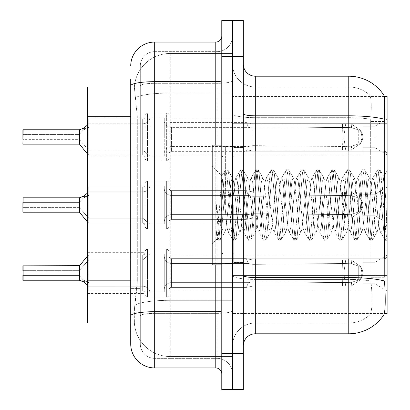 <?xml version="1.0" encoding="UTF-8"?>
<svg xmlns="http://www.w3.org/2000/svg" width="410" height="410" viewBox="0 0 410 410"><rect width="100%" height="100%" fill="white"/><g stroke="black" fill="none" stroke-linecap="round" stroke-linejoin="round"><path stroke-width="0.31" stroke-dasharray="2.05 1.54" d="M387.101 136.95L387.101 154.924L387.101 136.95M375.124 136.95L375.124 126.167L375.124 136.95M387.101 231.614L386.656 235.586L385.39 240.316L386.656 235.586L387.101 231.614L387.101 205L387.101 256.516L387.101 153.483L387.101 240.321L387.101 153.483L384.708 151.09L384.708 258.91L384.708 151.09L384.708 258.91L243.34 258.91L243.34 147.492L243.34 258.91M375.124 205L375.124 194.217L375.124 205M387.101 273.05L387.101 255.076L387.101 273.05M375.124 273.05L375.124 283.833L375.124 273.05M145.099 136.95L145.099 116.604A2.398 2.393 180 0 1 142.7 118.997A2.398 2.393 180 0 0 145.099 116.604L145.099 136.95M87.591 136.95L87.591 117.783L87.591 136.95M145.099 205L145.099 184.654A2.398 2.393 180 0 1 142.7 187.047A2.398 2.393 180 0 0 145.099 184.654L145.099 183.454A2.398 2.393 0 0 1 147.492 181.061L166.66 181.061A2.398 2.393 0 0 1 169.058 183.454A2.398 2.393 0 0 0 166.66 181.061A2.398 2.393 0 0 1 169.058 183.454L169.058 228.959L169.058 183.454A2.398 2.393 0 0 0 166.66 181.061A2.398 2.393 0 0 1 169.058 183.454L169.058 188.241A2.398 2.393 180 0 0 171.457 190.635L246.369 190.635L171.457 190.635A2.398 2.393 180 0 1 169.058 188.241L169.058 183.454A2.398 2.393 0 0 0 166.66 181.061A2.398 2.393 0 0 1 169.058 183.454L169.058 188.241A2.398 2.393 180 0 0 171.457 190.635L246.369 190.635L171.457 190.635A2.398 2.393 180 0 1 169.058 188.241L169.058 183.454A2.398 2.393 0 0 0 166.66 181.061A2.398 2.393 0 0 1 169.058 183.454L169.058 188.241A2.398 2.393 180 0 0 171.457 190.635L246.369 190.635L171.457 190.635A2.398 2.393 180 0 1 169.058 188.241L169.058 183.454A2.398 2.393 0 0 0 166.66 181.061A2.398 2.393 0 0 1 169.058 183.454L169.058 188.241A2.398 2.393 180 0 0 171.457 190.635L246.369 190.635L171.457 190.635A2.398 2.393 180 0 1 169.058 188.241L169.058 183.454A2.398 2.393 0 0 0 166.66 181.061A2.398 2.393 0 0 1 169.058 183.454L169.058 188.241A2.398 2.393 180 0 0 171.457 190.635L246.369 190.635L171.457 190.635A2.398 2.393 180 0 1 169.058 188.241L169.058 183.454A2.398 2.393 0 0 0 166.66 181.061A2.398 2.393 0 0 1 169.058 183.454L169.058 188.241A2.398 2.393 180 0 0 171.457 190.635L246.369 190.635L171.457 190.635A2.398 2.393 180 0 1 169.058 188.241L169.058 183.454A2.398 2.393 0 0 0 166.66 181.061A2.398 2.393 0 0 1 169.058 183.454L169.058 188.241A2.398 2.393 180 0 0 171.457 190.635L246.369 190.635L171.457 190.635A2.398 2.393 180 0 1 169.058 188.241L169.058 183.454A2.398 2.393 0 0 0 166.66 181.061A2.398 2.393 0 0 1 169.058 183.454L169.058 188.241A2.398 2.393 180 0 0 171.457 190.635L246.369 190.635L171.457 190.635A2.398 2.393 180 0 1 169.058 188.241L169.058 183.454A2.398 2.393 0 0 0 166.66 181.061A2.398 2.393 0 0 1 169.058 183.454L169.058 188.241A2.398 2.393 180 0 0 171.457 190.635L246.369 190.635L171.457 190.635A2.398 2.393 180 0 1 169.058 188.241L169.058 183.454A2.398 2.393 0 0 0 166.66 181.061A2.398 2.393 0 0 1 169.058 183.454L169.058 188.241A2.398 2.393 180 0 0 171.457 190.635L246.369 190.635L171.457 190.635A2.398 2.393 180 0 1 169.058 188.241L169.058 183.454A2.398 2.393 0 0 0 166.66 181.061A2.398 2.393 0 0 1 169.058 183.454L169.058 188.241A2.398 2.393 180 0 0 171.457 190.635L246.369 190.635L171.457 190.635A2.398 2.393 180 0 1 169.058 188.241L169.058 183.454A2.398 2.393 0 0 0 166.66 181.061A2.398 2.393 0 0 1 169.058 183.454L169.058 188.241A2.398 2.393 180 0 0 171.457 190.635L246.369 190.635L171.457 190.635A2.398 2.393 180 0 1 169.058 188.241L169.058 183.454A2.398 2.393 0 0 0 166.66 181.061A2.398 2.393 0 0 1 169.058 183.454L169.058 188.241A2.398 2.393 180 0 0 171.457 190.635L246.369 190.635L171.457 190.635A2.398 2.393 180 0 1 169.058 188.241L169.058 183.454A2.398 2.393 0 0 0 166.66 181.061A2.398 2.393 0 0 1 169.058 183.454L169.058 188.241A2.398 2.393 180 0 0 171.457 190.635L246.369 190.635L171.457 190.635A2.398 2.393 180 0 1 169.058 188.241L169.058 183.454A2.398 2.393 0 0 0 166.66 181.061L166.66 228.959L166.66 181.061L166.66 228.959L166.66 181.061L166.66 228.959L166.66 181.061L166.66 228.959L166.66 181.061L166.66 228.959L166.66 181.061L166.66 228.959L166.66 181.061L166.66 228.959L166.66 181.061L166.66 228.959L166.66 181.061L166.66 228.959L166.66 181.061L166.66 228.959L166.66 181.061L166.66 228.959L166.66 181.061L166.66 228.959L166.66 181.061L166.66 228.959L166.66 181.061L166.66 228.959L166.66 181.061L166.66 228.959L166.66 181.061L166.66 228.959L166.66 181.061L147.492 181.061A2.398 2.393 0 0 0 145.099 183.454L145.099 184.654A2.398 2.393 180 0 1 142.7 187.047A2.398 2.393 180 0 0 145.099 184.654L145.099 183.454A2.398 2.393 0 0 1 147.492 181.061L166.66 181.061L147.492 181.061A2.398 2.393 0 0 0 145.099 183.454L145.099 184.654A2.398 2.393 180 0 1 142.7 187.047A2.398 2.393 180 0 0 145.099 184.654L145.099 183.454A2.398 2.393 0 0 1 147.492 181.061L166.66 181.061L147.492 181.061A2.398 2.393 0 0 0 145.099 183.454L145.099 184.654A2.398 2.393 180 0 1 142.7 187.047A2.398 2.393 180 0 0 145.099 184.654L145.099 183.454A2.398 2.393 0 0 1 147.492 181.061L166.66 181.061L147.492 181.061A2.398 2.393 0 0 0 145.099 183.454L145.099 184.654A2.398 2.393 180 0 1 142.7 187.047A2.398 2.393 180 0 0 145.099 184.654L145.099 183.454A2.398 2.393 0 0 1 147.492 181.061L166.66 181.061L147.492 181.061A2.398 2.393 0 0 0 145.099 183.454L145.099 184.654A2.398 2.393 180 0 1 142.7 187.047A2.398 2.393 180 0 0 145.099 184.654L145.099 183.454A2.398 2.393 0 0 1 147.492 181.061L166.66 181.061L147.492 181.061A2.398 2.393 0 0 0 145.099 183.454L145.099 184.654A2.398 2.393 180 0 1 142.7 187.047A2.398 2.393 180 0 0 145.099 184.654L145.099 183.454A2.398 2.393 0 0 1 147.492 181.061L166.66 181.061L147.492 181.061A2.398 2.393 0 0 0 145.099 183.454L145.099 184.654A2.398 2.393 180 0 1 142.7 187.047A2.398 2.393 180 0 0 145.099 184.654L145.099 183.454A2.398 2.393 0 0 1 147.492 181.061L166.66 181.061L147.492 181.061A2.398 2.393 0 0 0 145.099 183.454L145.099 184.654A2.398 2.393 180 0 1 142.7 187.047A2.398 2.393 180 0 0 145.099 184.654L145.099 183.454A2.398 2.393 0 0 1 147.492 181.061L166.66 181.061L147.492 181.061A2.398 2.393 0 0 0 145.099 183.454L145.099 184.654A2.398 2.393 180 0 1 142.7 187.047A2.398 2.393 180 0 0 145.099 184.654L145.099 183.454A2.398 2.393 0 0 1 147.492 181.061L166.66 181.061L147.492 181.061A2.398 2.393 0 0 0 145.099 183.454L145.099 184.654A2.398 2.393 180 0 1 142.7 187.047A2.398 2.393 180 0 0 145.099 184.654L145.099 183.454A2.398 2.393 0 0 1 147.492 181.061L166.66 181.061L147.492 181.061A2.398 2.393 0 0 0 145.099 183.454L145.099 184.654A2.398 2.393 180 0 1 142.7 187.047A2.398 2.393 180 0 0 145.099 184.654L145.099 183.454A2.398 2.393 0 0 1 147.492 181.061L166.66 181.061L147.492 181.061A2.398 2.393 0 0 0 145.099 183.454L145.099 184.654A2.398 2.393 180 0 1 142.7 187.047A2.398 2.393 180 0 0 145.099 184.654L145.099 183.454A2.398 2.393 0 0 1 147.492 181.061L166.66 181.061L147.492 181.061A2.398 2.393 0 0 0 145.099 183.454L145.099 184.654A2.398 2.393 180 0 1 142.7 187.047A2.398 2.393 180 0 0 145.099 184.654L145.099 183.454A2.398 2.393 0 0 1 147.492 181.061L166.66 181.061L147.492 181.061A2.398 2.393 0 0 0 145.099 183.454L145.099 184.654A2.398 2.393 180 0 1 142.7 187.047A2.398 2.393 180 0 0 145.099 184.654L145.099 183.454A2.398 2.393 0 0 1 147.492 181.061L166.66 181.061L147.492 181.061A2.398 2.393 0 0 0 145.099 183.454L145.099 184.654A2.398 2.393 180 0 1 142.7 187.047A2.398 2.393 180 0 0 145.099 184.654L145.099 205M87.591 205L87.591 185.832L87.591 205M145.099 273.05L145.099 293.396A2.398 2.393 0 0 0 142.7 291.003A2.398 2.393 0 0 1 145.099 293.396L145.099 294.595A2.398 2.393 180 0 0 147.492 296.989L166.66 296.989A2.398 2.393 180 0 0 169.058 294.595A2.398 2.393 180 0 1 166.66 296.989A2.398 2.393 180 0 0 169.058 294.595L169.058 249.09L169.058 294.595A2.398 2.393 180 0 1 166.66 296.989A2.398 2.393 180 0 0 169.058 294.595L169.058 289.808A2.398 2.393 0 0 1 171.457 287.41L246.369 287.41L252.924 286.113L252.883 281.762L342.478 282.577L342.534 286.118L345.702 286.118L252.924 286.113L252.924 259.986L246.415 258.71L252.924 259.986L252.914 286.113L246.369 287.41L171.457 287.41A2.398 2.393 0 0 0 169.058 289.808L169.058 294.595A2.398 2.393 180 0 1 166.66 296.989A2.398 2.393 180 0 0 169.058 294.595L169.058 289.808A2.398 2.393 0 0 1 171.457 287.41L246.369 287.41L248.552 282.623L246.369 287.41L252.924 286.113L342.534 286.113L252.914 286.113L252.883 281.762L342.478 282.577L342.534 286.118L345.702 286.118L252.924 286.113L252.924 259.986L252.842 264.342L342.478 263.517L342.534 259.981L252.924 259.986L252.842 264.342C247.266 263.369 247.266 263.369 252.842 264.342C247.266 263.369 247.266 263.369 252.842 264.342L342.478 263.517L342.534 259.981L252.924 259.986L246.333 258.71L252.924 259.986L252.914 286.113L246.369 287.41L171.457 287.41A2.398 2.393 0 0 0 169.058 289.808L169.058 294.595A2.398 2.393 180 0 1 166.66 296.989A2.398 2.393 180 0 0 169.058 294.595L169.058 289.808A2.398 2.393 0 0 1 171.457 287.41L246.369 287.41L248.552 282.623L252.883 281.762L342.478 282.577L342.534 286.118L345.702 286.118L252.924 286.113L252.883 281.762L342.478 282.577L342.534 286.118L345.702 286.118L252.924 286.113L252.924 259.986L252.842 264.342L342.478 263.517L342.534 259.981L345.702 259.981L343.8 273.05L345.702 259.981L346.071 263.558L351.58 263.799L358.719 266.1L351.58 263.799L358.719 266.1L358.719 279.999L351.58 282.295L358.719 279.999L358.719 266.1L362.153 269.472L363.096 273.05L362.148 276.627L358.719 279.999L362.153 276.627L363.096 273.034L362.148 269.472L358.719 266.1L351.58 263.799L358.719 266.1L358.719 279.999L351.58 282.295L358.719 279.999L358.719 266.1L362.153 269.472L363.096 273.05L362.148 276.627L358.719 279.999L362.153 276.627L363.096 273.034L362.148 269.472L358.719 266.1L351.58 263.799L358.719 266.1L358.719 279.999L351.58 282.295L358.719 279.999L358.719 266.1L362.153 269.472L363.096 273.05L362.148 276.627L358.719 279.999L362.153 276.627L363.096 273.034L362.148 269.472L358.719 266.1L351.58 263.799L358.719 266.1L358.719 279.999L351.58 282.295L358.719 279.999L358.719 266.1L362.153 269.472L363.096 273.05L362.148 276.627L358.719 279.999L362.153 276.627L363.096 273.034L362.148 269.472L358.719 266.1L351.58 263.799L358.719 266.1L358.719 279.999L351.58 282.295L358.719 279.999L358.719 266.1L362.153 269.472L363.096 273.05L362.148 276.627L358.719 279.999L362.153 276.627L363.096 273.034L362.148 269.472L358.719 266.1L351.58 263.799L358.719 266.1L358.719 279.999L351.58 282.295L358.719 279.999L358.719 266.1L362.153 269.472L363.096 273.05L362.148 276.627L358.719 279.999L362.153 276.627L363.096 273.034L362.148 269.472L358.719 266.1L351.58 263.799L358.719 266.1L358.719 279.999L351.58 282.295L358.719 279.999L358.719 266.1L362.153 269.472L363.096 273.05L362.148 276.627L358.719 279.999L362.153 276.627L363.096 273.034L362.148 269.472L358.719 266.1L351.58 263.799L358.719 266.1L358.719 279.999L351.58 282.295L358.719 279.999L358.719 266.1L362.153 269.472L363.096 273.05L362.148 276.627L358.719 279.999L362.153 276.627L363.096 273.034L362.148 269.472L358.719 266.1L351.58 263.799L358.719 266.1L358.719 279.999L351.58 282.295L358.719 279.999L358.719 266.1L362.153 269.472L363.096 273.05L362.148 276.627L358.719 279.999L362.153 276.627L363.096 273.034L362.148 269.472L358.719 266.1L351.58 263.799L358.719 266.1L358.719 279.999L351.58 282.295L358.719 279.999L358.719 266.1L362.153 269.472L363.096 273.05L362.148 276.627L358.719 279.999L362.153 276.627L363.096 273.034L362.148 269.472L358.719 266.1L351.58 263.799L358.719 266.1L358.719 279.999L351.58 282.295L358.719 279.999L358.719 266.1L362.153 269.472L363.096 273.05L362.148 276.627L358.719 279.999L362.153 276.627L363.096 273.034L362.148 269.472L358.719 266.1L351.58 263.799L358.719 266.1L358.719 279.999L351.58 282.295L358.719 279.999L358.719 266.1L362.153 269.472L363.096 273.05L362.148 276.627L358.719 279.999L362.153 276.627L363.096 273.034L362.148 269.472L358.719 266.1L351.58 263.799L358.719 266.1L358.719 279.999L351.58 282.295L358.719 279.999L358.719 266.1L362.153 269.472L363.096 273.05L362.148 276.627L358.719 279.999L362.153 276.627L363.096 273.034L362.148 269.472L358.719 266.1L351.58 263.799L358.719 266.1L358.719 279.999L351.58 282.295L358.719 279.999L358.719 266.1L362.153 269.472L363.096 273.05L362.148 276.627L358.719 279.999L362.153 276.627L363.096 273.034L362.148 269.472L358.719 266.1L351.58 263.799L358.719 266.1L358.719 279.999L351.58 282.295L358.719 279.999L358.719 266.1L362.153 269.472L363.096 273.05L362.148 276.627L358.719 279.999L362.153 276.627L363.096 273.034L362.148 269.472L358.719 266.1L351.58 263.799L358.719 266.1L358.719 279.999L351.58 282.295L358.719 279.999L358.719 266.1L362.153 269.472L363.096 273.05L362.148 276.627L358.719 279.999L362.153 276.627L363.096 273.034L362.148 269.472L358.719 266.1L351.58 263.799L351.18 259.981L345.702 259.981L346.071 263.558L342.478 263.517L342.534 259.981L345.702 259.981L343.8 273.05L345.702 286.118L252.924 286.113L246.369 287.41L252.924 286.113L342.534 286.113L252.914 286.113L252.883 281.762L342.478 282.577L342.534 286.118L345.702 286.118L252.924 286.113L252.924 273.05L252.914 286.113L246.369 287.41L171.457 287.41A2.398 2.393 0 0 0 169.058 289.808L169.058 294.595A2.398 2.393 180 0 1 166.66 296.989A2.398 2.393 180 0 0 169.058 294.595L169.058 289.808A2.398 2.393 0 0 1 171.457 287.41L246.369 287.41L248.552 282.623L171.457 282.623L248.552 282.623L246.369 287.41L252.924 286.113L252.883 281.762L342.478 282.577L342.534 286.118L345.702 286.118L252.924 286.113L252.842 264.342C247.266 263.369 247.266 263.369 252.842 264.342C247.266 263.369 247.266 263.369 252.842 264.342L342.478 263.517L342.534 259.981L252.924 259.986L246.333 258.71L252.924 259.986L252.914 286.113L246.369 287.41L171.457 287.41A2.398 2.393 0 0 0 169.058 289.808L169.058 294.595A2.398 2.393 180 0 1 166.66 296.989A2.398 2.393 180 0 0 169.058 294.595L169.058 289.808A2.398 2.393 0 0 1 171.457 287.41L246.369 287.41L248.552 282.623L252.883 281.762L342.478 282.577L342.534 286.118L345.702 286.118L252.914 286.113L252.883 281.762L342.478 282.577L342.534 286.118L345.702 286.118L252.924 286.113L252.924 259.986L252.842 264.342L342.478 263.517L342.534 259.981L252.924 259.986L252.842 264.342C247.266 263.369 247.266 263.369 252.842 264.342C247.266 263.369 247.266 263.369 252.842 264.342L342.478 263.517L342.534 259.981L345.702 259.981L346.071 263.558L342.478 263.517L342.534 259.981L345.702 259.981L346.071 263.558L351.58 263.799L351.18 259.981L345.702 259.986L343.8 273.05L345.702 259.981L346.071 263.558L351.58 263.799L351.18 259.981L345.702 259.981L346.071 263.558L342.478 263.517L342.534 259.981L252.924 259.986L246.333 258.71L252.924 259.986L252.914 286.113L246.369 287.41L252.924 286.113L252.883 281.762L342.478 282.577L342.534 286.118L345.702 286.118L252.924 286.113L252.924 259.986L252.842 264.342L342.478 263.517L342.534 259.981L252.924 259.986L252.842 264.342C247.266 263.369 247.266 263.369 252.842 264.342C247.266 263.369 247.266 263.369 252.842 264.342L342.478 263.517L342.534 259.981L345.702 259.981L343.8 273.05L345.702 286.118L252.924 286.113L246.369 287.41L171.457 287.41A2.398 2.393 0 0 0 169.058 289.808L169.058 294.595A2.398 2.393 180 0 1 166.66 296.989A2.398 2.393 180 0 0 169.058 294.595L169.058 289.808A2.398 2.393 0 0 1 171.457 287.41L246.369 287.41L248.552 282.623L171.457 282.623A7.19 7.18 180 0 0 164.266 289.808L164.266 292.202L164.266 289.808A7.19 7.18 180 0 1 171.457 282.623L248.552 282.623L246.369 287.41L252.924 286.113L342.534 286.113L252.914 286.113L252.883 281.762L342.478 282.577L342.534 286.118L345.702 286.118L252.924 286.113L252.924 273.05L252.914 286.113L246.369 287.41L171.457 287.41A2.398 2.393 0 0 0 169.058 289.808L169.058 294.595A2.398 2.393 180 0 1 166.66 296.989A2.398 2.393 180 0 0 169.058 294.595L169.058 289.808A2.398 2.393 0 0 1 171.457 287.41L246.369 287.41L248.552 282.623L252.883 281.762L342.478 282.577L342.534 286.118L345.702 286.118L252.924 286.113L252.883 281.762L342.478 282.577L342.534 286.118L345.702 286.118L252.924 286.113L252.924 259.986L246.333 258.71L252.924 259.986L252.914 286.113L246.369 287.41L252.924 286.113L342.534 286.113L252.914 286.113L252.883 281.762L342.478 282.577L342.534 286.118L345.702 286.118L252.924 286.113L252.842 264.342L342.478 263.517L342.534 259.981L345.702 259.981L346.071 263.558L342.478 263.517L342.534 259.981L252.924 259.986L252.842 264.342C247.266 263.369 247.266 263.369 252.842 264.342C247.266 263.369 247.266 263.369 252.842 264.342L342.478 263.517L342.534 259.981L252.924 259.986L246.333 258.71L252.924 259.986L252.914 286.113L246.369 287.41L171.457 287.41A2.398 2.393 0 0 0 169.058 289.808L169.058 294.595A2.398 2.393 180 0 1 166.66 296.989A2.398 2.393 180 0 0 169.058 294.595L169.058 289.808A2.398 2.393 0 0 1 171.457 287.41L246.369 287.41L248.552 282.623L171.457 282.623A7.19 7.18 180 0 0 164.266 289.808L164.266 256.276L164.266 289.808A7.19 7.18 180 0 1 171.457 282.623L248.552 282.623L246.369 287.41L252.924 286.113L252.883 281.762L342.478 282.577L342.534 286.118L345.702 286.118L346.071 282.536L342.478 282.577L342.534 286.118L252.924 286.113L252.924 259.986L252.842 264.342L342.478 263.517L342.534 259.981L345.702 259.981L346.071 263.558L351.58 263.799L351.18 259.981L345.702 259.986L343.8 273.05L345.702 259.981L346.071 263.558L351.58 263.799L351.18 259.981L345.702 259.981L346.071 263.558L342.478 263.517L342.534 259.981L345.702 259.981L343.8 273.05L345.702 286.118L346.071 282.536L351.58 282.295L358.719 279.999L351.58 282.295L351.18 286.113L360.656 279.574L362.01 273.05L360.656 266.526L351.18 259.981L345.702 259.986L346.071 263.558L342.478 263.517L342.534 259.981L252.924 259.986L252.842 264.342C247.266 263.369 247.266 263.369 252.842 264.342C247.266 263.369 247.266 263.369 252.842 264.342L342.478 263.517L342.534 259.981L252.924 259.986L246.333 258.71L252.924 259.986L252.914 286.113L246.369 287.41L171.457 287.41A2.398 2.393 0 0 0 169.058 289.808L169.058 294.595A2.398 2.393 180 0 1 166.66 296.989A2.398 2.393 180 0 0 169.058 294.595L169.058 289.808A2.398 2.393 0 0 1 171.457 287.41L246.369 287.41L248.552 282.623L252.883 281.762L342.478 282.577L342.534 286.118L345.702 286.118L343.8 273.05L345.702 259.981L346.071 263.558L351.58 263.799L351.18 259.981L345.702 259.981L343.8 273.05L345.702 286.118L346.071 282.536L351.58 282.295L351.18 286.113L360.667 279.574L362.01 273.05L360.667 266.526L351.18 259.981L345.702 259.986L346.071 263.558L351.58 263.799L351.18 259.981L345.702 259.981L346.071 263.558L342.478 263.517L342.534 259.981L345.702 259.981L343.8 273.05L345.702 259.981L346.071 263.558L342.478 263.517L342.534 259.981L345.702 259.981L346.071 263.558L351.58 263.799L351.18 259.981L345.702 259.986L343.8 273.05L345.702 286.118L346.071 282.536L342.478 282.577L342.534 286.118L252.914 286.113L252.883 281.762L342.478 282.577L342.534 286.118L342.847 273.05L342.534 259.981L252.924 259.986L252.842 264.342L342.478 263.517L342.534 259.981L252.924 259.986L252.842 264.342C247.266 263.369 247.266 263.369 252.842 264.342C247.266 263.369 247.266 263.369 252.842 264.342L342.478 263.517L342.534 259.981L345.702 259.981L346.071 263.558L351.58 263.799L351.18 259.981L345.702 259.981L346.071 263.558L342.478 263.517L342.534 259.981L345.702 259.981L343.8 273.05L345.702 259.981L346.071 263.558L342.478 263.517L342.534 259.981L252.924 259.986L246.333 258.71L252.924 259.986L252.924 273.05L252.924 259.986L252.842 264.342L342.478 263.517L342.534 259.981L252.924 259.986L252.842 264.342C247.266 263.369 247.266 263.369 252.842 264.342C247.266 263.369 247.266 263.369 252.842 264.342L342.478 263.517L342.534 259.981L345.702 259.981L346.071 263.558L351.58 263.799L351.18 259.981L345.702 259.986L343.8 273.05L345.702 286.118L343.8 273.05L345.702 259.981L346.071 263.558L351.58 263.799L351.18 259.981L345.702 259.981L346.071 263.558L342.478 263.517L342.534 259.981L345.702 259.981L343.8 273.05L345.702 286.118L346.071 282.536L342.478 282.577L342.534 286.118L342.847 273.05L342.534 286.118L342.847 273.05L342.534 259.981L252.924 259.986L246.333 258.71L252.924 259.986L252.914 286.113L252.924 259.986L252.842 264.342L342.478 263.517L342.534 259.981L252.924 259.986L252.842 264.342C247.266 263.369 247.266 263.369 252.842 264.342C247.266 263.369 247.266 263.369 252.842 264.342L342.478 263.517L342.534 259.981L345.702 259.981L346.071 263.558L342.478 263.517L342.534 259.981L345.702 259.981L346.071 263.558L351.58 263.799L351.18 259.981L345.702 259.986L343.8 273.05L345.702 259.981L346.071 263.558L351.58 263.799L351.18 259.981L345.702 259.981L346.071 263.558L342.478 263.517L342.534 259.981L252.924 259.986L246.333 258.71L252.924 259.986L252.914 286.113L246.369 287.41L252.924 286.113L252.883 281.762L342.478 282.577L342.534 286.118L342.847 273.05L342.534 286.118L342.847 273.05L342.534 259.981L252.924 259.986L252.842 264.342L342.478 263.517L342.534 259.981L345.702 259.981L343.8 273.05L345.702 286.118L346.071 282.536L351.58 282.295L351.18 286.113L345.702 286.118L343.8 273.05L345.702 259.981L346.071 263.558L342.478 263.517L342.534 259.981L345.702 259.981L346.071 263.558L351.58 263.799L351.18 259.981L345.702 259.986L343.8 273.05L345.702 286.118L346.071 282.536L351.58 282.295L351.18 286.113L360.656 279.574L362.01 273.05L360.656 266.526L351.18 259.981L345.702 259.981L346.071 263.558L351.58 263.799L351.18 259.981L345.702 259.986L346.071 263.558L342.478 263.517L342.534 259.981L252.924 259.986L252.842 264.342C247.266 263.369 247.266 263.369 252.842 264.342C247.266 263.369 247.266 263.369 252.842 264.342L342.478 263.517L351.58 263.799L351.18 259.981L345.702 259.981L343.8 273.05L345.702 259.981L346.071 263.558L351.58 263.799L351.18 259.981L345.702 259.986L346.071 263.558L342.478 263.517L351.58 263.799L351.18 259.981L345.702 259.981L343.8 273.05L345.702 286.118L346.071 282.536L342.478 282.577L342.534 286.118L342.847 273.05L342.534 286.118L342.847 273.05L342.534 259.981L252.924 259.986L246.333 258.71L252.924 259.986L252.924 273.05L252.924 259.986L252.842 264.342L342.478 263.517L351.58 263.799L351.18 259.981L345.702 259.986L346.071 263.558L342.478 263.517L351.58 263.799L351.18 259.981L345.702 259.981L346.071 263.558L351.58 263.799L351.18 259.981L252.924 259.986L252.842 264.342C247.266 263.369 247.266 263.369 252.842 264.342C247.266 263.369 247.266 263.369 252.842 264.342L342.478 263.517L351.58 263.799L351.18 259.981L252.924 259.986L246.333 258.71L252.924 259.986L252.914 286.113L252.924 259.986L252.842 264.342L342.478 263.517L351.58 263.799L351.18 259.981L252.924 259.986L252.842 264.342C247.266 263.369 247.266 263.369 252.842 264.342C247.266 263.369 247.266 263.369 252.842 264.342L342.478 263.517L351.58 263.799L351.18 259.981L252.924 259.986L246.333 258.71L252.924 259.986L252.914 286.113L246.369 287.41L171.457 287.41A2.398 2.393 0 0 0 169.058 289.808L169.058 294.595A2.398 2.393 180 0 1 166.66 296.989A2.398 2.393 180 0 0 169.058 294.595L169.058 289.808A2.398 2.393 0 0 1 171.457 287.41L246.369 287.41L248.552 282.623L171.457 282.623A7.19 7.18 180 0 0 164.266 289.808L164.266 253.882L164.266 289.808A7.19 7.18 180 0 1 171.457 282.623L248.552 282.623L246.369 287.41L252.924 286.113L342.534 286.113L252.914 286.113L252.883 281.762L248.552 282.623L171.457 282.623A7.19 7.18 180 0 0 164.266 289.808L164.266 253.882L164.266 289.808A7.19 7.18 180 0 1 171.457 282.623L248.552 282.623L246.369 287.41L171.457 287.41A2.398 2.393 0 0 0 169.058 289.808L169.058 294.595A2.398 2.393 180 0 1 166.66 296.989A2.398 2.393 180 0 0 169.058 294.595L169.058 289.808A2.398 2.393 0 0 1 171.457 287.41L246.369 287.41L248.552 282.623L252.883 281.762L248.552 282.623L171.457 282.623A7.19 7.18 180 0 0 164.266 289.808L164.266 253.882L164.266 289.808A7.19 7.18 180 0 1 171.457 282.623L248.552 282.623L246.369 287.41L252.924 286.113L252.924 259.986L252.842 264.342L342.478 263.517L351.58 263.799L351.18 259.981L252.924 259.986L252.842 264.342C247.266 263.369 247.266 263.369 252.842 264.342C247.266 263.369 247.266 263.369 252.842 264.342L342.478 263.517L351.58 263.799L351.18 259.981L252.924 259.986L246.333 258.71L252.924 259.986L252.914 286.113L246.369 287.41L171.457 287.41A2.398 2.393 0 0 0 169.058 289.808L169.058 294.595A2.398 2.393 180 0 1 166.66 296.989A2.398 2.393 180 0 0 169.058 294.595L169.058 289.808A2.398 2.393 0 0 1 171.457 287.41L246.369 287.41L248.552 282.623L171.457 282.623A7.19 7.18 180 0 0 164.266 289.808L164.266 253.882L164.266 289.808A7.19 7.18 180 0 1 171.457 282.623L248.552 282.623L246.369 287.41L252.924 286.113L252.883 281.762L248.552 282.623L171.457 282.623A7.19 7.18 180 0 0 164.266 289.808L164.266 253.882L164.266 289.808A7.19 7.18 180 0 1 171.457 282.623L248.552 282.623L246.369 287.41L171.457 287.41A2.398 2.393 0 0 0 169.058 289.808L169.058 294.595A2.398 2.393 180 0 1 166.66 296.989A2.398 2.393 180 0 0 169.058 294.595L169.058 289.808A2.398 2.393 0 0 1 171.457 287.41L246.369 287.41L248.552 282.623L252.883 281.762L248.552 282.623L171.457 282.623A7.19 7.18 180 0 0 164.266 289.808L164.266 253.882L164.266 289.808A7.19 7.18 180 0 1 171.457 282.623L248.552 282.623L246.369 287.41L252.924 286.113L252.924 259.986L252.842 264.342L342.478 263.517L351.58 263.799L351.18 259.981L252.924 259.986L252.842 264.342C247.266 263.369 247.266 263.369 252.842 264.342C247.266 263.369 247.266 263.369 252.842 264.342L342.478 263.517L351.58 263.799L351.18 259.981L252.924 259.986L246.333 258.71L252.924 259.986L252.914 286.113L246.369 287.41L171.457 287.41A2.398 2.393 0 0 0 169.058 289.808L169.058 294.595A2.398 2.393 180 0 1 166.66 296.989A2.398 2.393 180 0 0 169.058 294.595L169.058 289.808A2.398 2.393 0 0 1 171.457 287.41L246.369 287.41L248.552 282.623L171.457 282.623A7.19 7.18 180 0 0 164.266 289.808L164.266 253.882L164.266 289.808A7.19 7.18 180 0 1 171.457 282.623L248.552 282.623L246.369 287.41L252.924 286.113L342.534 286.113L252.914 286.113L252.883 281.762L248.552 282.623L171.457 282.623A7.19 7.18 180 0 0 164.266 289.808L164.266 253.882L164.266 289.808A7.19 7.18 180 0 1 171.457 282.623L248.552 282.623L246.369 287.41L171.457 287.41A2.398 2.393 0 0 0 169.058 289.808L169.058 294.595A2.398 2.393 180 0 1 166.66 296.989A2.398 2.393 180 0 0 169.058 294.595L169.058 289.808A2.398 2.393 0 0 1 171.457 287.41L246.369 287.41L248.552 282.623L252.883 281.762L248.552 282.623L171.457 282.623A7.19 7.18 180 0 0 164.266 289.808L164.266 253.882L164.266 289.808A7.19 7.18 180 0 1 171.457 282.623L248.552 282.623L246.369 287.41L252.924 286.113L252.924 259.986L252.842 264.342L342.478 263.517L351.58 263.799L351.18 259.981L252.924 259.986L252.842 264.342C247.266 263.369 247.266 263.369 252.842 264.342C247.266 263.369 247.266 263.369 252.842 264.342L342.478 263.517L351.58 263.799L351.18 259.981L252.924 259.986L246.333 258.71L252.924 259.986L252.914 286.113L246.369 287.41L171.457 287.41A2.398 2.393 0 0 0 169.058 289.808L169.058 294.595A2.398 2.393 180 0 1 166.66 296.989L166.66 249.09L166.66 296.989L166.66 249.09L166.66 296.989L166.66 249.09L166.66 296.989L166.66 249.09L166.66 296.989L166.66 249.09L166.66 296.989L166.66 249.09L166.66 296.989L166.66 249.09L166.66 296.989L166.66 249.09L166.66 296.989L166.66 249.09L166.66 296.989L166.66 249.09L166.66 296.989L166.66 249.09L166.66 296.989L166.66 249.09L166.66 296.989L166.66 249.09L166.66 296.989L166.66 249.09L166.66 296.989L166.66 249.09L166.66 296.989L166.66 249.09L166.66 296.989L166.66 249.09L166.66 296.989L147.492 296.989A2.398 2.393 180 0 1 145.099 294.595L145.099 293.396A2.398 2.393 0 0 0 142.7 291.003A2.398 2.393 0 0 1 145.099 293.396L145.099 294.595A2.398 2.393 180 0 0 147.492 296.989L166.66 296.989L147.492 296.989A2.398 2.393 180 0 1 145.099 294.595L145.099 293.396A2.398 2.393 0 0 0 142.7 291.003A2.398 2.393 0 0 1 145.099 293.396L145.099 294.595A2.398 2.393 180 0 0 147.492 296.989L166.66 296.989L147.492 296.989A2.398 2.393 180 0 1 145.099 294.595L145.099 293.396A2.398 2.393 0 0 0 142.7 291.003A2.398 2.393 0 0 1 145.099 293.396L145.099 294.595A2.398 2.393 180 0 0 147.492 296.989L166.66 296.989L147.492 296.989A2.398 2.393 180 0 1 145.099 294.595L145.099 293.396A2.398 2.393 0 0 0 142.7 291.003A2.398 2.393 0 0 1 145.099 293.396L145.099 294.595A2.398 2.393 180 0 0 147.492 296.989L166.66 296.989L147.492 296.989A2.398 2.393 180 0 1 145.099 294.595L145.099 293.396A2.398 2.393 0 0 0 142.7 291.003A2.398 2.393 0 0 1 145.099 293.396L145.099 294.595A2.398 2.393 180 0 0 147.492 296.989L166.66 296.989L147.492 296.989A2.398 2.393 180 0 1 145.099 294.595L145.099 293.396A2.398 2.393 0 0 0 142.7 291.003A2.398 2.393 0 0 1 145.099 293.396L145.099 294.595A2.398 2.393 180 0 0 147.492 296.989L166.66 296.989L147.492 296.989A2.398 2.393 180 0 1 145.099 294.595L145.099 293.396A2.398 2.393 0 0 0 142.7 291.003A2.398 2.393 0 0 1 145.099 293.396L145.099 294.595A2.398 2.393 180 0 0 147.492 296.989L166.66 296.989L147.492 296.989A2.398 2.393 180 0 1 145.099 294.595L145.099 293.396A2.398 2.393 0 0 0 142.7 291.003A2.398 2.393 0 0 1 145.099 293.396L145.099 294.595A2.398 2.393 180 0 0 147.492 296.989L166.66 296.989L147.492 296.989A2.398 2.393 180 0 1 145.099 294.595L145.099 293.396A2.398 2.393 0 0 0 142.7 291.003A2.398 2.393 0 0 1 145.099 293.396L145.099 294.595A2.398 2.393 180 0 0 147.492 296.989L166.66 296.989L147.492 296.989A2.398 2.393 180 0 1 145.099 294.595L145.099 293.396A2.398 2.393 0 0 0 142.7 291.003A2.398 2.393 0 0 1 145.099 293.396L145.099 294.595A2.398 2.393 180 0 0 147.492 296.989L166.66 296.989L147.492 296.989A2.398 2.393 180 0 1 145.099 294.595L145.099 293.396A2.398 2.393 0 0 0 142.7 291.003A2.398 2.393 0 0 1 145.099 293.396L145.099 294.595A2.398 2.393 180 0 0 147.492 296.989L166.66 296.989L147.492 296.989A2.398 2.393 180 0 1 145.099 294.595L145.099 293.396A2.398 2.393 0 0 0 142.7 291.003A2.398 2.393 0 0 1 145.099 293.396L145.099 294.595A2.398 2.393 180 0 0 147.492 296.989L166.66 296.989L147.492 296.989A2.398 2.393 180 0 1 145.099 294.595L145.099 293.396A2.398 2.393 0 0 0 142.7 291.003A2.398 2.393 0 0 1 145.099 293.396L145.099 294.595A2.398 2.393 180 0 0 147.492 296.989L166.66 296.989L147.492 296.989A2.398 2.393 180 0 1 145.099 294.595L145.099 293.396A2.398 2.393 0 0 0 142.7 291.003A2.398 2.393 0 0 1 145.099 293.396L145.099 294.595A2.398 2.393 180 0 0 147.492 296.989L166.66 296.989L147.492 296.989A2.398 2.393 180 0 1 145.099 294.595L145.099 293.396A2.398 2.393 0 0 0 142.7 291.003A2.398 2.393 0 0 1 145.099 293.396L145.099 294.595A2.398 2.393 180 0 0 147.492 296.989L166.66 296.989L147.492 296.989A2.398 2.393 180 0 1 145.099 294.595L145.099 293.396A2.398 2.393 0 0 0 142.7 291.003A2.398 2.393 0 0 1 145.099 293.396L145.099 273.05M87.591 273.05L87.591 293.442L87.591 273.05M169.058 136.95L169.058 115.405A2.398 2.393 0 0 0 166.66 113.011A2.398 2.393 0 0 1 169.058 115.405L169.058 120.191A2.398 2.393 180 0 0 171.457 122.59L246.369 122.59L252.924 123.887L252.883 128.238L342.478 127.423L342.534 123.881L345.702 123.881L252.924 123.887L252.924 150.014L246.415 151.29L252.924 150.014L252.914 123.887L246.369 122.59L171.457 122.59A2.398 2.393 180 0 1 169.058 120.191L169.058 136.95M363.142 136.95L363.142 154.924L363.142 136.95M363.142 205L363.142 187.032L363.142 205M363.142 273.05L363.142 255.076L363.142 273.05M130.718 280.824L137.314 280.824L137.083 287.067L134.459 308.633L137.314 280.824L137.314 116.691L137.314 280.824L87.591 280.824L87.591 323.008L134.393 323.008L134.316 320.61A35.942 35.942 0 0 0 170.258 356.551L232.557 356.551L232.557 300.31L232.557 356.551L170.258 356.551L170.258 300.31L170.258 356.551A35.942 35.942 0 0 1 134.316 320.61L134.316 313.301L134.393 323.008L130.718 323.008L130.718 108.906L130.718 343.975M134.459 308.633L134.316 313.301L134.459 308.633M384.206 96.575L232.557 96.575L387.101 96.575L387.101 313.424L232.557 313.424L232.557 96.575L232.557 313.424L384.354 313.424M232.557 53.449L232.557 300.31L232.557 53.449L170.258 53.449L232.557 53.449M134.367 87.484L137.314 116.691L134.367 87.484A35.942 35.942 0 0 1 170.258 53.449A35.942 35.942 0 0 0 134.367 87.484A35.942 35.942 0 0 1 170.258 53.449L170.258 93.044L232.557 93.044L170.258 93.044L170.258 53.449M130.718 86.992L87.591 86.992L87.591 280.824M233.751 205L233.751 262.508L233.751 205M225.367 205L225.367 146.293L225.367 205M232.557 205L232.557 146.293L232.557 205M383.729 94.997A41.933 41.933 0 0 0 383.586 94.782L369.369 94.782L383.586 94.782A41.933 41.933 0 0 1 383.729 94.997C384.759 97.339 384.985 105.426 384.416 119.259A41.933 7.283 180 0 0 348.766 115.81L255.317 115.81L255.317 76.209L348.766 76.209L348.766 277.544A41.933 7.283 180 0 1 384.503 281.019L384.811 285.867C385.59 301.796 385.262 311.462 383.821 314.865A41.933 41.933 0 0 1 383.586 315.218L369.369 315.218L369.769 314.865L369.369 315.218L383.586 315.218M243.34 275.469L243.34 345.773L243.34 275.469A11.982 2.081 0 0 0 255.317 277.544L348.766 277.544L348.766 323.008A31.15 31.15 0 0 0 369.769 314.865C372.095 311.518 372.628 301.852 371.378 285.867L370.881 281.019L371.378 285.867C372.634 301.827 372.095 311.492 369.769 314.865A31.15 31.15 0 0 1 348.766 323.008L255.317 323.008L255.317 115.81A11.982 2.081 0 0 1 243.34 113.729L243.34 275.469L243.34 113.729M232.557 285.867L232.557 113.729L232.557 285.867M232.557 64.226L232.557 113.729L232.557 64.226A22.765 22.765 0 0 0 255.317 86.992A22.765 22.765 0 0 1 232.557 64.226A22.765 22.765 0 0 0 255.317 86.992L255.317 323.008L348.766 323.008L348.766 86.992A31.15 31.15 0 0 1 369.615 94.997A31.15 31.15 0 0 0 348.766 86.992L255.317 86.992L348.766 86.992A31.15 31.15 0 0 1 369.615 94.997C371.291 97.329 371.67 105.416 370.742 119.259C371.67 105.447 371.296 97.36 369.615 94.997A31.15 31.15 0 0 0 348.766 86.992L348.766 117.68A31.15 5.407 180 0 1 370.742 119.259L370.66 121.509L370.742 119.259A31.15 5.407 180 0 0 348.766 117.68L348.766 279.42A31.15 5.407 180 0 1 370.881 281.019L370.66 121.509L370.881 281.019A31.15 5.407 180 0 0 348.766 279.42L348.766 333.791L255.317 333.791L255.317 279.42A22.765 3.951 0 0 1 232.557 275.469A22.765 3.951 0 0 0 255.317 279.42L255.317 86.992M232.557 56.442L232.557 20.5L243.34 20.5L243.34 56.442L232.557 56.442L232.557 20.5L221.774 20.5L221.774 56.442L232.557 56.442L232.557 353.558L232.557 56.442M221.774 56.442L221.774 389.5L232.557 389.5L232.557 353.558L232.557 389.5L243.34 389.5L243.34 56.442M384.365 277.257L384.416 119.259L384.365 277.257L370.66 277.257L384.365 277.257M255.317 76.209A11.982 11.982 0 0 1 243.34 64.226M243.34 345.773A11.982 11.982 0 0 1 255.317 333.791M232.557 345.773A22.765 22.765 0 0 1 255.317 323.008A22.765 22.765 0 0 0 232.557 345.773A22.765 22.765 0 0 1 255.317 323.008M130.718 330.793L140.307 330.793L140.307 79.207L140.307 330.793L130.718 330.793L130.718 320.015M140.307 66.025A14.376 14.376 0 0 1 154.683 51.65A14.376 14.376 0 0 0 140.307 66.025L140.307 85.828L140.307 66.025A14.376 14.376 0 0 1 154.683 51.65L154.683 320.015L154.683 311.692L215.783 311.692L215.783 367.934L154.683 367.934L154.683 320.015L154.683 358.35A14.376 14.376 0 0 1 140.307 343.975L140.307 85.828L140.307 343.975A14.376 14.376 0 0 0 154.683 358.35L216.982 358.35L216.982 320.015L216.982 358.35L154.683 358.35L154.683 313.358L216.982 313.358L216.982 320.015L216.982 313.358A15.575 2.706 0 0 0 232.557 310.652L232.557 80.626L232.557 310.652A15.575 2.706 0 0 1 216.982 313.358L216.982 83.327L216.982 313.358L154.683 313.358L154.683 51.65L216.982 51.65A15.575 15.575 0 0 0 232.557 36.075L232.557 80.626L232.557 36.075A15.575 15.575 0 0 1 216.982 51.65L216.982 83.327L216.982 51.65A15.575 15.575 0 0 0 232.557 36.075M221.774 373.925L221.774 36.075L221.774 373.925M221.774 205L221.774 264.901L221.774 205M130.718 79.207L140.307 79.207L130.718 79.207L130.718 315.854A23.959 4.161 180 0 1 154.683 311.692L154.683 42.066A23.959 23.959 0 0 0 130.718 66.025A23.959 23.959 0 0 1 154.683 42.066L215.783 42.066A5.991 5.991 0 0 0 221.774 36.075A5.991 5.991 0 0 1 215.783 42.066L215.783 311.692A5.991 1.04 -0 0 0 221.774 310.652M154.683 51.65L216.982 51.65M232.557 373.925A15.575 15.575 0 0 0 216.982 358.35A15.575 15.575 0 0 1 232.557 373.925A15.575 15.575 0 0 0 216.982 358.35M79.207 273.05L79.207 265.859L79.207 280.23L79.207 265.859L79.207 280.225L23.134 280.23L79.207 280.23L79.207 265.859L79.212 280.225L79.207 265.859L79.207 280.225L23.134 280.23L79.207 280.23L79.207 265.859L79.212 280.225L79.207 265.859L79.207 280.225L23.134 280.23L79.207 280.23L79.207 265.859L79.212 280.225L79.207 265.859L79.207 280.225L23.134 280.23L79.207 280.23L79.207 265.859L79.212 280.225L79.207 265.859L79.207 280.225L23.134 280.23L79.207 280.23L79.207 265.859L79.212 280.225L79.207 265.859L79.207 280.225L23.134 280.23L79.207 280.23L79.207 265.859L79.212 280.225L79.207 265.859L79.207 280.225L23.134 280.23L79.207 280.23L79.207 265.859L79.212 280.225L79.207 265.859L79.207 280.225L23.134 280.23L79.207 280.23L79.207 265.859L79.212 280.225L79.207 265.859L79.207 280.225L23.134 280.23L79.207 280.23L79.207 265.859L79.212 280.225L79.207 265.859L79.207 280.225L23.134 280.23L79.207 280.23L79.207 265.859L79.212 280.225L79.207 265.859L79.207 280.225L23.134 280.23L79.207 280.23L79.207 265.859L79.212 280.225L79.207 265.859L79.207 280.225L23.134 280.23L79.207 280.23L79.207 265.859L79.212 280.225L79.207 265.859L79.207 280.225L23.134 280.23L79.207 280.23L79.207 265.859L79.212 280.225L23.134 280.23L79.207 280.23L23.134 280.23L79.207 280.23L23.134 280.23L23.134 265.859L22.898 279.989L22.898 266.1L23.134 280.23L22.898 266.1L23.134 280.23L22.898 266.1L23.134 280.23L22.898 266.1L23.134 280.23L22.898 266.1L23.134 280.23L22.898 266.1L23.134 280.23L22.898 266.1L23.134 280.23L22.898 266.1L23.134 280.23L22.898 266.1L23.134 280.23L22.898 266.1L23.134 280.23L22.898 266.1L23.134 280.23L22.898 266.1L23.134 280.23L22.898 273.05L23.134 280.23L22.898 273.05L23.134 280.23L79.207 280.23A0.6 0.6 180 0 1 79.304 280.23L83.271 281.614L79.304 280.23L83.481 280.23L79.207 275.438L78.008 275.438L78.008 270.651L78.008 275.443L78.008 270.651L78.008 275.443L78.008 270.651L78.008 275.443L78.008 270.651L78.008 275.443L78.008 270.651L78.008 275.443L78.008 270.651L78.008 275.443L78.008 270.651L78.008 275.443L78.008 270.651L78.008 275.443L78.008 270.651L78.008 275.443L78.008 270.651L78.008 275.443L78.008 270.651L78.008 275.443L78.008 270.651L78.008 275.443L78.008 270.651L78.008 275.443L78.008 270.651L78.008 275.443L78.008 270.651L78.008 275.443L78.008 270.651L78.008 275.443L78.008 270.651L78.008 275.443L79.207 275.443L78.008 275.438L79.207 275.443L79.207 270.651L78.008 270.651L79.207 270.651L79.207 275.438L78.008 275.438L79.207 275.443L78.008 275.438L79.207 275.443L79.207 270.651L79.207 275.438L78.008 275.438L79.207 275.443L78.008 275.438L79.207 275.443L79.207 270.651L78.008 270.651L79.207 270.651L79.207 275.438L78.008 275.438L79.207 275.443L78.008 275.438L79.207 275.443L79.207 270.651L79.207 275.438L78.008 275.438L79.207 275.443L78.008 275.438L79.207 275.443L79.207 270.651L78.008 270.651L79.207 270.651L79.207 275.438L78.008 275.438L79.207 275.443L78.008 275.438L79.207 275.443L79.207 270.651L79.207 275.438L78.008 275.438L79.207 275.443L78.008 275.438L79.207 275.443L79.207 270.651L78.008 270.651L79.207 270.651L79.207 275.438L78.008 275.438L79.207 275.443L78.008 275.438L79.207 275.443L79.207 270.651L79.207 275.438L78.008 275.438L79.207 275.443L78.008 275.438L79.207 275.443L79.207 270.651L78.008 270.651L79.207 270.651L79.207 275.438L78.008 275.438L79.207 275.443L78.008 275.438L79.207 275.443L79.207 270.651L79.207 275.438L78.008 275.438L79.207 275.443L78.008 275.438L79.207 275.443L79.207 270.651L78.008 270.651L79.207 270.651L79.207 275.438L78.008 275.438L79.207 275.443L78.008 275.438L79.207 275.443L79.207 270.651L79.207 275.438L78.008 275.438L79.207 275.443L78.008 275.438L79.207 275.443L79.207 270.651L78.008 270.651L79.207 270.651L79.207 275.438L78.008 275.438L79.207 275.443L78.008 275.438L79.207 275.443L79.207 270.651L79.207 275.438L78.008 275.438L79.207 275.443L78.008 275.438L79.207 275.443L79.207 270.651L78.008 270.651L79.207 270.651L79.207 275.438L78.008 275.438L79.207 275.443L78.008 275.438L79.207 275.443L79.207 270.651L79.207 275.438L78.008 275.438L79.207 275.443L78.008 275.438L79.207 275.443L79.207 270.651L22.898 270.651L22.898 273.05L22.898 266.1L22.898 279.989L22.898 270.651L22.898 279.989L22.898 275.443L78.008 275.443L22.898 275.443L22.898 266.1L23.134 280.23L79.207 280.23A0.6 0.6 180 0 1 79.304 280.23L83.481 280.23L79.207 275.438L79.207 280.225A0.6 0.6 -0 0 1 79.304 280.23L83.271 281.614L79.304 280.23L83.481 280.23L87.602 281.614L83.481 280.23L79.207 275.438L79.207 280.23L79.207 265.859L79.207 280.23A0.6 0.6 180 0 1 79.304 280.23L83.481 280.23L79.207 275.438L79.207 280.225A0.6 0.6 -0 0 1 79.304 280.23L83.271 281.614L79.304 280.23L83.481 280.23L87.602 281.614L88.791 283.064L87.602 281.614L83.481 280.23L79.207 275.438L79.207 280.23L79.207 265.859L79.207 280.23A0.6 0.6 180 0 1 79.304 280.23L83.481 280.23L79.207 275.438L79.207 280.225A0.6 0.6 -0 0 1 79.304 280.23L83.271 281.614L79.304 280.23L83.481 280.23L87.602 281.614L88.791 283.064L88.791 286.18L88.791 283.064L87.602 281.614L83.481 280.23L79.207 275.438L79.207 280.23L79.207 265.859L79.207 280.23A0.6 0.6 180 0 1 79.304 280.23L83.481 280.23L79.207 275.438L79.207 280.225A0.6 0.6 -0 0 1 79.304 280.23L83.271 281.614L79.304 280.23L83.481 280.23L87.602 281.614L88.791 283.064L88.791 286.216L88.791 255.076L88.791 286.431L87.591 285.047L88.791 286.431L88.791 255.076L88.791 291.003L142.7 291.003L142.7 255.076L142.7 291.003L142.7 255.076L142.7 291.003L142.7 255.076L142.7 291.003L142.7 255.076L142.7 291.003L142.7 255.076L142.7 291.003L142.7 255.076L142.7 291.003L142.7 255.076L142.7 291.003L142.7 255.076L142.7 291.003L142.7 255.076L142.7 291.003L142.7 255.076L142.7 291.003L142.7 255.076L142.7 291.003L142.7 255.076L142.7 291.003L142.7 255.076L142.7 291.003L142.7 255.076L142.7 291.003L142.7 255.076L142.7 291.003L142.7 255.076L142.7 291.003L88.791 291.003L88.791 273.05L88.801 286.216L142.803 286.216A7.19 7.18 180 0 1 149.891 292.202L164.266 292.202L164.266 253.882L164.266 289.808A7.19 7.18 180 0 1 171.457 282.623A7.19 7.18 180 0 0 164.266 289.808L164.266 253.882L164.266 289.808A7.19 7.18 180 0 1 171.457 282.623L248.552 282.623L171.457 282.623A7.19 7.18 180 0 0 164.266 289.808L164.266 253.882L164.266 289.808A7.19 7.18 180 0 1 171.457 282.623L248.552 282.623L246.369 287.41L248.552 282.623L252.883 281.762L248.552 282.623L171.457 282.623A7.19 7.18 180 0 0 164.266 289.808L164.266 253.882L164.266 289.808A7.19 7.18 180 0 1 171.457 282.623L248.552 282.623L246.369 287.41L252.924 286.113L252.883 281.762L248.552 282.623L171.457 282.623A7.19 7.18 180 0 0 164.266 289.808L164.266 253.882L164.266 289.808A7.19 7.18 180 0 1 171.457 282.623L248.552 282.623L246.369 287.41L171.457 287.41L246.369 287.41L248.552 282.623L171.457 282.623A7.19 7.18 180 0 0 164.266 289.808L164.266 253.882L164.266 289.808A7.19 7.18 180 0 1 171.457 282.623L248.552 282.623L246.369 287.41L252.924 286.113L252.924 259.986L252.842 264.342L342.478 263.517L351.58 263.799L351.18 259.981L252.924 259.986L252.842 264.342C247.266 263.369 247.266 263.369 252.842 264.342C247.266 263.369 247.266 263.369 252.842 264.342L342.478 263.517L351.58 263.799L351.18 259.981L360.667 266.526L351.18 259.981L360.667 266.526L351.18 259.981L360.667 266.526L351.18 259.981L360.667 266.526L351.18 259.981L360.667 266.526L351.18 259.981L360.667 266.526L351.18 259.981L360.667 266.526L351.18 259.981L360.667 266.526L351.18 259.981L360.656 266.526L362.01 273.05L360.667 266.526L362.138 269.483L360.662 266.52L362.138 269.483L360.662 266.52L362.138 269.483L360.662 266.52L362.138 269.483L360.662 266.52L362.138 269.483L360.662 266.52L362.138 269.483L360.662 266.52L362.138 269.483L360.662 266.52L362.138 269.483L360.662 266.52L362.138 269.483L360.662 266.52L362.138 269.483L360.662 266.52L362.138 269.483L360.662 266.52L362.138 269.483L360.662 266.52L362.138 269.483L360.662 266.52L362.138 269.483L360.662 266.52L362.138 269.483L360.662 266.52L362.138 269.483L360.662 266.52L362.138 269.483L360.662 266.52L362.01 273.05L360.656 266.526L362.01 273.05L360.656 266.526L362.01 273.05L360.656 266.526L362.01 273.05L360.656 266.526L362.01 273.05L360.656 266.526L362.01 273.05L360.656 266.526L362.01 273.05L360.656 266.526L362.01 273.05L360.667 266.526L362.01 273.05L363.096 273.034L362.148 269.472L363.096 273.05L362.148 276.627L358.719 279.999L358.719 266.1L358.719 279.999L362.153 276.627L363.096 273.034L362.01 273.05L363.096 273.034M79.304 280.23L83.481 280.23L87.602 281.614L83.481 280.23L79.304 280.23L83.481 280.23L87.602 281.614L83.481 280.23L79.304 280.23L83.481 280.23L87.602 281.614L88.791 283.064L88.791 286.431L87.591 285.047L88.791 286.431L88.791 283.064L87.602 281.614L83.481 280.23L79.304 280.23L83.481 280.23L87.602 281.614L88.791 283.12L87.602 281.614L83.481 280.23L79.304 280.23L83.481 280.23L87.602 281.614L88.791 283.064L88.791 286.216L88.791 259.868L88.791 291.003L88.791 255.076L88.791 286.431L88.791 283.12L88.791 286.431L84.357 282.259L88.791 286.431L88.791 255.076L88.791 291.003L88.791 255.076L88.791 291.003L88.791 255.076L88.791 291.003L88.791 273.05L88.791 291.003L88.801 279.107L88.791 286.431L87.591 285.047L88.791 286.431L88.791 255.076L88.791 291.003L88.791 255.076L88.791 286.431L88.791 283.064L87.602 281.614L83.481 280.23L79.304 280.23L83.481 280.23L87.602 281.614L88.791 283.064L88.791 286.431L87.873 285.314L88.791 286.431L88.791 255.076L88.791 291.003L88.791 255.076L88.791 291.003L88.791 255.076L88.791 291.003L88.791 273.05L88.791 291.003L88.801 279.107L88.801 286.2L88.791 283.064L87.602 281.614L83.481 280.23L79.304 280.23L83.481 280.23L79.207 275.438L79.207 280.225L79.207 265.859L79.668 265.639L79.678 280.368L79.668 265.639L79.678 280.368L79.668 265.639L79.678 280.368L79.668 265.639L79.678 280.368L79.668 265.639L79.678 280.368L79.668 265.639L79.678 280.368L79.668 265.639L79.678 280.368L79.668 265.639L79.678 280.368L79.668 265.639L79.678 280.368L79.668 265.639L79.678 280.368L79.668 265.639L79.678 280.368L79.668 265.639L79.678 280.368L79.668 265.639L79.678 280.368L79.668 265.639L79.678 280.368L79.668 265.639L79.678 280.368L79.668 265.639L79.678 280.368L79.668 265.639L79.678 280.368L83.271 281.614L79.304 280.23L83.481 280.23L87.602 281.614L88.791 283.064L87.602 281.614L83.481 280.23L87.602 281.614L83.481 280.23L79.207 275.438L79.207 280.225A0.6 0.6 -0 0 1 79.304 280.23L83.814 281.86L88.791 286.431L88.791 255.076L88.791 291.003L88.791 255.076L88.791 286.431L88.791 283.064L87.602 281.614L83.481 280.23L87.602 281.614L88.791 283.064L88.791 286.431L84.357 282.259L88.791 286.431L88.791 255.076L88.791 291.003L88.791 255.076L88.791 286.431L88.791 283.064L87.602 281.614L88.791 283.064L88.791 286.431L83.814 281.86L79.304 280.23A0.6 0.6 180 0 0 79.212 280.225A0.6 0.6 -0 0 1 79.304 280.23L83.271 281.614L79.304 280.23A0.6 0.6 180 0 0 79.212 280.225A0.6 0.6 -0 0 1 79.304 280.23L83.814 281.86L88.791 286.431L88.791 255.076L88.791 286.431L88.791 283.064L87.602 281.614L88.791 283.064L88.791 286.431L84.357 282.259L88.791 286.431L88.791 255.076L88.791 286.431L88.791 283.064L87.602 281.614L88.791 283.064L88.791 286.431L83.814 281.86L79.304 280.23A0.6 0.6 180 0 0 79.212 280.225A0.6 0.6 -0 0 1 79.304 280.23L83.271 281.614L79.304 280.23A0.6 0.6 180 0 0 79.212 280.225A0.6 0.6 -0 0 1 79.304 280.23L79.678 280.368L79.304 280.23A0.6 0.6 180 0 0 79.212 280.225A0.6 0.6 -0 0 1 79.304 280.23A0.6 0.6 180 0 0 79.212 280.225L79.207 265.859L79.207 280.225A0.6 0.6 -0 0 1 79.304 280.23L83.814 281.86L88.791 286.431L88.791 255.076L88.791 286.431L88.791 283.064L87.602 281.614L88.791 283.064L88.791 286.431L84.357 282.259L88.791 286.431L88.791 255.076L88.791 286.431L88.791 283.064L87.602 281.614L88.791 283.064L88.791 286.431L83.271 281.614L88.791 286.431L88.791 255.076L88.791 286.431L88.791 283.064L88.791 286.431L84.357 282.259L88.791 286.431L88.791 283.064L88.791 286.431L83.814 281.86L87.873 285.314L83.814 281.86L87.591 285.047L83.814 281.86L79.304 280.23L83.481 280.23L79.207 275.438L79.207 280.225A0.6 0.6 -0 0 1 79.304 280.23L83.481 280.23L79.207 275.438L79.207 280.225A0.6 0.6 180 0 1 79.304 280.23L83.481 280.23L87.602 281.614L83.481 280.23L79.207 275.438L79.207 280.225A0.6 0.6 -0 0 1 79.304 280.23L83.271 281.614L79.304 280.23L83.481 280.23L79.207 275.438L79.207 280.225A0.6 0.6 180 0 1 79.304 280.23L83.481 280.23L87.602 281.614L88.791 283.064L88.791 286.431L88.791 283.064L87.602 281.614L83.481 280.23L79.207 275.438L79.207 280.225A0.6 0.6 -0 0 1 79.304 280.23L83.271 281.614L79.304 280.23L83.481 280.23L79.207 275.438L79.207 280.225A0.6 0.6 180 0 1 79.304 280.23L83.481 280.23L87.602 281.614L88.791 283.064L88.791 286.216L88.801 279.107L88.801 286.2L142.803 286.216A7.19 7.18 180 0 1 149.891 292.202L149.891 273.05L149.891 292.202A7.19 7.18 180 0 0 142.803 286.216A7.19 7.18 180 0 1 149.891 292.202L164.266 292.202L149.891 292.202L149.891 253.882L149.891 292.202A7.19 7.18 180 0 0 142.803 286.216A7.19 7.18 180 0 1 149.891 292.202L164.266 292.202L149.891 292.202L149.891 253.882L149.891 292.202A7.19 7.18 180 0 0 142.803 286.216A7.19 7.18 180 0 1 149.891 292.202L164.266 292.202L149.891 292.202L149.891 253.882L149.891 292.202A7.19 7.18 180 0 0 142.803 286.216A7.19 7.18 180 0 1 149.891 292.202L164.266 292.202L149.891 292.202L149.891 253.882L149.891 292.202A7.19 7.18 180 0 0 142.803 286.216A7.19 7.18 180 0 1 149.891 292.202L164.266 292.202L149.891 292.202L149.891 253.882L149.891 292.202A7.19 7.18 180 0 0 142.803 286.216A7.19 7.18 180 0 1 149.891 292.202L164.266 292.202L149.891 292.202L149.891 253.882L149.891 292.202A7.19 7.18 180 0 0 142.803 286.216A7.19 7.18 180 0 1 149.891 292.202L164.266 292.202L149.891 292.202L149.891 253.882L149.891 292.202A7.19 7.18 180 0 0 142.803 286.216A7.19 7.18 180 0 1 149.891 292.202L164.266 292.202L149.891 292.202L149.891 253.882L149.891 292.202A7.19 7.18 180 0 0 142.803 286.216A7.19 7.18 180 0 1 149.891 292.202L164.266 292.202L149.891 292.202L149.891 253.882L149.891 292.202A7.19 7.18 180 0 0 142.803 286.216A7.19 7.18 180 0 1 149.891 292.202L164.266 292.202L149.891 292.202L149.891 253.882L149.891 292.202A7.19 7.18 180 0 0 142.803 286.216A7.19 7.18 180 0 1 149.891 292.202L164.266 292.202L149.891 292.202L149.891 253.882L149.891 292.202A7.19 7.18 180 0 0 142.803 286.216A7.19 7.18 180 0 1 149.891 292.202L164.266 292.202L149.891 292.202L149.891 253.882L149.891 292.202A7.19 7.18 180 0 0 142.803 286.216A7.19 7.18 180 0 1 149.891 292.202L164.266 292.202L149.891 292.202L149.891 253.882L149.891 292.202A7.19 7.18 180 0 0 142.803 286.216A7.19 7.18 180 0 1 149.891 292.202L164.266 292.202L149.891 292.202L149.891 253.882L149.891 292.202A7.19 7.18 180 0 0 142.803 286.216A7.19 7.18 180 0 1 149.891 292.202L164.266 292.202L149.891 292.202L149.891 253.882L149.891 292.202A7.19 7.18 180 0 0 142.803 286.216L142.803 259.868L142.803 286.216L142.803 259.868L142.803 286.216L142.803 259.868L142.803 286.216L142.803 259.868L142.803 286.216L142.803 259.868L142.803 286.216L142.803 259.868L142.803 286.216L142.803 259.868L142.803 286.216L142.803 259.868L142.803 286.216L142.803 259.868L142.803 286.216L142.803 259.868L142.803 286.216L142.803 259.868L142.803 286.216L142.803 259.868L142.803 286.216L142.803 259.868L142.803 286.216L142.803 259.868L142.803 286.216L142.803 259.868L142.803 286.216L142.803 259.868L142.803 286.216L142.803 259.868L142.803 286.216L88.801 286.216L88.791 255.076L88.791 286.431L84.357 282.259L88.791 286.431L88.791 255.076L88.791 291.003L142.7 291.003L88.791 291.003L88.791 273.05L88.801 286.216L88.801 279.107L88.801 286.2L142.803 286.216L88.801 286.216L88.791 255.076L88.791 286.431L88.791 283.12L88.791 286.431L84.357 282.259L88.791 286.431L88.791 255.076L88.791 291.003L142.7 291.003L88.791 291.003L88.791 273.05L88.801 286.216L88.801 279.107L88.801 286.2L142.803 286.216L88.801 286.216L88.791 255.076L88.791 286.431L88.791 283.064L88.791 286.431L84.357 282.259L88.791 286.431L88.791 255.076L88.791 291.003L142.7 291.003L88.791 291.003L88.791 273.05L88.801 286.216L88.801 279.107L88.801 286.2L142.803 286.216L88.801 286.216L88.791 255.076L88.791 286.431L88.791 283.064L87.602 281.614L83.481 280.23L79.207 275.438L79.207 280.225A0.6 0.6 -0 0 1 79.304 280.23L83.271 281.614L79.304 280.23L83.481 280.23L79.207 275.438L79.207 280.225A0.6 0.6 180 0 1 79.304 280.23L83.481 280.23L87.602 281.614L88.791 283.064L88.791 286.431L84.357 282.259L88.791 286.431L88.791 255.076L88.791 291.003L142.7 291.003L88.791 291.003L88.791 273.05L88.801 286.216L88.801 279.107L88.801 286.2L142.803 286.216L88.801 286.216L88.791 255.076L88.791 286.431L88.791 283.064L87.602 281.614L83.481 280.23L79.207 275.438L79.207 280.225A0.6 0.6 -0 0 1 79.304 280.23L83.271 281.614L79.304 280.23L83.481 280.23L79.207 275.438L79.207 280.225A0.6 0.6 180 0 1 79.304 280.23L83.481 280.23L87.602 281.614L88.791 283.064L88.791 291.003L142.7 291.003L88.791 291.003L88.801 279.107L88.801 286.2L142.803 286.216L88.801 286.216L88.791 259.868L88.791 291.003L88.791 273.05L88.791 291.003L142.7 291.003L88.791 291.003L88.801 279.107L88.801 286.2L142.803 286.216L88.801 286.216L88.791 255.076L88.791 291.003L88.791 273.05L88.791 291.003L142.7 291.003L88.791 291.003L88.801 279.107L88.801 286.2L142.803 286.216L88.801 286.216L88.791 259.868L88.796 276.176M345.702 286.113L351.18 286.113L345.702 286.118L346.071 282.536L252.847 281.762L252.914 286.113L252.847 281.762L248.552 282.623L252.847 281.762L342.478 282.577L252.847 281.762L252.914 286.113L252.847 281.762L248.552 282.623L252.883 281.762M23.134 197.82L79.207 197.82L79.207 212.19L79.207 197.82L23.134 197.82L79.207 197.82L79.207 212.19L79.207 197.82L23.134 197.82L79.212 197.825L23.134 197.82L79.207 197.82L23.134 197.82L79.207 197.82L23.134 197.82L79.207 197.82L23.134 197.82L79.207 197.82L23.134 197.82L79.207 197.82L23.134 197.82L79.207 197.82L23.134 197.82L79.207 197.82L23.134 197.82L79.207 197.82L23.134 197.82L79.207 197.82L23.134 197.82L79.207 197.82L23.134 197.82L79.207 197.82L23.134 197.82L79.207 197.82L23.134 197.82L22.898 211.949L23.134 197.82L23.134 212.19L23.134 197.82L23.134 212.19L23.134 197.82L23.134 212.19L23.134 197.82L23.134 212.19L23.134 197.82L23.134 212.19L23.134 197.82L23.134 212.19L23.134 197.82L23.134 212.19L23.134 197.82L23.134 212.19L23.134 197.82L23.134 212.19L23.134 197.82L23.134 212.19L23.134 197.82L23.134 212.19L23.134 197.82L23.134 212.19L23.134 197.82L23.134 212.19L23.134 197.82L23.134 212.19L23.134 197.82L23.134 212.19L23.134 197.82L22.898 211.949L23.134 197.82L22.898 211.949L23.134 197.82L22.898 211.949L23.134 197.82L22.898 211.949L23.134 197.82L22.898 211.949L23.134 197.82L22.898 211.949L23.134 197.82L22.898 211.949L23.134 197.82L22.898 211.949L23.134 197.82L22.898 211.949L23.134 197.82L22.898 205L23.134 197.82L79.207 197.82L79.207 212.19L79.207 205L79.207 212.19L79.668 212.411L79.678 197.681L79.668 212.411L79.678 197.681L79.668 212.411L79.678 197.681L79.668 212.411L79.678 197.681L79.668 212.411L79.678 197.681L79.668 212.411L79.678 197.681L79.668 212.411L79.678 197.681L79.668 212.411L79.678 197.681L79.668 212.411L79.678 197.681L79.668 212.411L79.678 197.681L79.668 212.411L79.678 197.681L79.668 212.411L79.678 197.681L79.668 212.411L79.678 197.681L79.668 212.411L79.678 197.681L79.668 212.411L79.678 197.681L79.668 212.411L79.678 197.681L79.304 197.82L83.271 196.436L87.602 196.436L83.481 197.82L79.207 202.612L78.008 202.612L78.008 207.398L78.008 202.607L78.008 207.398L78.008 202.607L78.008 207.398L78.008 202.607L78.008 207.398L78.008 202.607L78.008 207.398L78.008 202.607L78.008 207.398L78.008 202.607L78.008 207.398L78.008 202.607L78.008 207.398L78.008 202.607L78.008 207.398L78.008 202.607L78.008 207.398L78.008 202.607L78.008 207.398L78.008 202.607L78.008 207.398L78.008 202.607L78.008 207.398L78.008 202.607L78.008 207.398L78.008 202.607L78.008 207.398L78.008 202.607L78.008 207.398L78.008 202.607L79.207 202.607L78.008 202.612L79.207 202.607L79.207 207.398L78.008 207.398L79.207 207.398L79.207 202.612L78.008 202.612L79.207 202.607L78.008 202.612L79.207 202.607L79.207 207.398L79.207 202.612L78.008 202.612L79.207 202.607L78.008 202.612L79.207 202.607L79.207 207.398L78.008 207.398L79.207 207.398L79.207 202.612L78.008 202.612L79.207 202.607L78.008 202.612L79.207 202.607L79.207 207.398L79.207 202.612L78.008 202.612L79.207 202.607L78.008 202.612L79.207 202.607L79.207 207.398L78.008 207.398L79.207 207.398L79.207 202.612L78.008 202.612L79.207 202.607L78.008 202.612L79.207 202.607L79.207 207.398L79.207 202.612L78.008 202.612L79.207 202.607L78.008 202.612L79.207 202.607L79.207 207.398L78.008 207.398L79.207 207.398L79.207 202.612L78.008 202.612L79.207 202.607L78.008 202.612L79.207 202.607L79.207 207.398L79.207 202.612L78.008 202.612L79.207 202.607L78.008 202.612L79.207 202.607L79.207 207.398L78.008 207.398L79.207 207.398L79.207 202.612L78.008 202.612L79.207 202.607L78.008 202.612L79.207 202.607L79.207 207.398L79.207 202.612L78.008 202.612L79.207 202.607L78.008 202.612L79.207 202.607L79.207 207.398L78.008 207.398L79.207 207.398L79.207 202.612L78.008 202.612L79.207 202.607L78.008 202.612L79.207 202.607L79.207 207.398L79.207 202.612L78.008 202.612L79.207 202.607L78.008 202.612L79.207 202.607L79.207 207.398L78.008 207.398L79.207 207.398L79.207 202.612L78.008 202.612L79.207 202.607L78.008 202.612L79.207 202.607L79.207 207.398L79.207 202.612L78.008 202.612L79.207 202.607L78.008 202.612L79.207 202.607L79.207 207.398L78.008 207.398L79.207 207.398L79.207 202.612L78.008 202.612L79.207 202.607L78.008 202.612L79.207 202.607L79.207 207.398L79.207 197.825A0.6 0.6 0 0 0 79.304 197.82L83.481 197.82L79.207 202.612L79.207 197.825A0.6 0.6 180 0 0 79.304 197.82L83.481 197.82L87.602 196.436L88.791 194.986L87.602 196.436L83.481 197.82L79.207 202.612L79.207 197.82L79.207 212.19L79.207 197.82A0.6 0.6 0 0 0 79.304 197.82L83.481 197.82L79.207 202.612L79.207 197.825A0.6 0.6 180 0 0 79.304 197.82L83.481 197.82L87.602 196.436L88.791 194.986L88.791 191.865L88.791 194.986L87.602 196.436L83.481 197.82L79.207 202.612L79.207 197.82L79.207 212.19L79.207 197.82A0.6 0.6 0 0 0 79.304 197.82L83.271 196.436L87.602 196.436L88.791 194.986L88.791 191.865L88.791 222.968L88.791 191.619L87.591 193.002L88.791 191.619L88.791 222.968L88.791 187.047L142.7 187.047L142.7 222.968L142.7 187.047L142.7 222.968L142.7 187.047L142.7 222.968L142.7 187.047L142.7 222.968L142.7 187.047L142.7 222.968L142.7 187.047L142.7 222.968L142.7 187.047L142.7 222.968L142.7 187.047L142.7 222.968L142.7 187.047L142.7 222.968L142.7 187.047L142.7 222.968L142.7 187.047L142.7 222.968L142.7 187.047L142.7 222.968L142.7 187.047L142.7 222.968L142.7 187.047L142.7 222.968L142.7 187.047L142.7 222.968L142.7 187.047L88.791 187.047L88.791 205L88.801 191.834L142.803 191.834A7.19 7.18 0 0 0 149.891 185.848L164.266 185.848L164.266 205L164.266 188.241A7.19 7.18 0 0 0 171.457 195.426L248.552 195.426L246.369 190.64L252.924 191.931L252.883 196.287L342.478 195.473L342.534 191.931L345.702 191.931L252.924 191.931L252.924 218.064L246.415 219.34L252.924 218.064L252.914 191.931L246.369 190.64L248.552 195.426L252.883 196.287L342.478 195.473L342.534 191.931L351.18 191.936L360.656 198.476L362.01 205L360.656 211.524L351.18 218.069L345.702 218.069L343.8 205L345.702 218.069L346.071 214.491L351.58 214.245L358.719 211.949L351.58 214.245L358.719 211.949L358.719 198.05L351.58 195.754L358.719 198.05L358.719 211.949L362.153 208.577L363.096 205L362.148 201.423L358.719 198.05L362.153 201.423L363.096 205.015L362.148 208.577L358.719 211.949L351.58 214.245L358.719 211.949L358.719 198.05L351.58 195.754L358.719 198.05L358.719 211.949L362.153 208.577L363.096 205L362.148 201.423L358.719 198.05L362.153 201.423L363.096 205.015L362.148 208.577L358.719 211.949L351.58 214.245L358.719 211.949L358.719 198.05L351.58 195.754L358.719 198.05L358.719 211.949L362.153 208.577L363.096 205L362.148 201.423L358.719 198.05L362.153 201.423L363.096 205.015L362.148 208.577L358.719 211.949L351.58 214.245L358.719 211.949L358.719 198.05L351.58 195.754L358.719 198.05L358.719 211.949L362.153 208.577L363.096 205L362.148 201.423L358.719 198.05L362.153 201.423L363.096 205.015L362.148 208.577L358.719 211.949L351.58 214.245L358.719 211.949L358.719 198.05L351.58 195.754L358.719 198.05L358.719 211.949L362.153 208.577L363.096 205L362.148 201.423L358.719 198.05L362.153 201.423L363.096 205.015L362.148 208.577L358.719 211.949L351.58 214.245L358.719 211.949L358.719 198.05L351.58 195.754L358.719 198.05L358.719 211.949L362.153 208.577L363.096 205L362.148 201.423L358.719 198.05L362.153 201.423L363.096 205.015L362.148 208.577L358.719 211.949L351.58 214.245L358.719 211.949L358.719 198.05L351.58 195.754L358.719 198.05L358.719 211.949L362.153 208.577L363.096 205L362.148 201.423L358.719 198.05L362.153 201.423L363.096 205.015L362.148 208.577L358.719 211.949L351.58 214.245L358.719 211.949L358.719 198.05L351.58 195.754L358.719 198.05L358.719 211.949L362.153 208.577L363.096 205L362.148 201.423L358.719 198.05L362.153 201.423L363.096 205.015L362.148 208.577L358.719 211.949L351.58 214.245L358.719 211.949L358.719 198.05L351.58 195.754L358.719 198.05L358.719 211.949L362.153 208.577L363.096 205L362.148 201.423L358.719 198.05L362.153 201.423L363.096 205.015L362.148 208.577L358.719 211.949L351.58 214.245L358.719 211.949L358.719 198.05L351.58 195.754L358.719 198.05L358.719 211.949L362.153 208.577L363.096 205L362.148 201.423L358.719 198.05L362.153 201.423L363.096 205.015L362.148 208.577L358.719 211.949L351.58 214.245L358.719 211.949L358.719 198.05L351.58 195.754L358.719 198.05L358.719 211.949L362.153 208.577L363.096 205L362.148 201.423L358.719 198.05L362.153 201.423L363.096 205.015L362.148 208.577L358.719 211.949L351.58 214.245L358.719 211.949L358.719 198.05L351.58 195.754L358.719 198.05L358.719 211.949L362.153 208.577L363.096 205L362.148 201.423L358.719 198.05L362.153 201.423L363.096 205.015L362.148 208.577L358.719 211.949L351.58 214.245L358.719 211.949L358.719 198.05L351.58 195.754L358.719 198.05L358.719 211.949L362.153 208.577L363.096 205L362.148 201.423L358.719 198.05L362.153 201.423L363.096 205.015L362.148 208.577L358.719 211.949L351.58 214.245L358.719 211.949L358.719 198.05L351.58 195.754L358.719 198.05L358.719 211.949L362.153 208.577L363.096 205L362.148 201.423L358.719 198.05L362.153 201.423L363.096 205.015L362.148 208.577L358.719 211.949L351.58 214.245L358.719 211.949L358.719 198.05L351.58 195.754L358.719 198.05L358.719 211.949L362.153 208.577L363.096 205L362.148 201.423L358.719 198.05L362.153 201.423L363.096 205.015L362.148 208.577L358.719 211.949L351.58 214.245L351.18 218.069L345.702 218.064L346.071 214.491L342.478 214.527L342.534 218.069L252.924 218.064L252.842 213.707L342.478 214.527L342.534 218.069L252.924 218.064L252.842 213.707C247.266 214.681 247.266 214.681 252.842 213.707C247.266 214.681 247.266 214.681 252.842 213.707L342.478 214.527L342.534 218.069L345.702 218.069L343.8 205L345.702 191.931L252.924 191.931L351.18 191.936L360.667 198.476L362.01 205L360.667 211.524L351.18 218.069L345.702 218.069L346.071 214.491L342.478 214.527L342.534 218.069L345.702 218.069L346.071 214.491L351.58 214.245L351.18 218.069L345.702 218.064L343.8 205L345.702 218.069L346.071 214.491L351.58 214.245L351.18 218.069L345.702 218.069L346.071 214.491L342.478 214.527L342.534 218.069L252.924 218.064L246.333 219.34L252.924 218.064L252.924 205L252.924 218.064L252.842 213.707L342.478 214.527L342.534 218.069L252.924 218.064L252.842 213.707C247.266 214.681 247.266 214.681 252.842 213.707C247.266 214.681 247.266 214.681 252.842 213.707L342.478 214.527L342.534 218.069L345.702 218.069L343.8 205L345.702 191.931L252.924 191.931L252.883 196.287L342.478 195.473L342.534 191.931L351.18 191.936L252.924 191.931L252.924 205L252.914 191.931L246.369 190.64L252.924 191.931L351.18 191.936L360.656 198.476L362.01 205L360.656 211.524L351.18 218.069L345.702 218.064L346.071 214.491L342.478 214.527L342.534 218.069L345.702 218.069L346.071 214.491L351.58 214.245L351.18 218.069L345.702 218.069L343.8 205L345.702 218.069L346.071 214.491L351.58 214.245L351.18 218.069L345.702 218.064L346.071 214.491L342.478 214.527L342.534 218.069L252.924 218.064L246.333 219.34L252.924 218.064L252.924 205L252.924 218.064L252.842 213.707L342.478 214.527L342.534 218.069L252.924 218.064L252.842 213.707C247.266 214.681 247.266 214.681 252.842 213.707C247.266 214.681 247.266 214.681 252.842 213.707L342.478 214.527L342.534 218.069L345.702 218.069L343.8 205L345.702 191.931L252.924 191.931L252.883 196.287L342.478 195.473L342.534 191.931L351.18 191.936L360.667 198.476L362.01 205L360.667 211.524L351.18 218.069L345.702 218.069L346.071 214.491L342.478 214.527L342.534 218.069L345.702 218.069L346.071 214.491L351.58 214.245L351.18 218.069L345.702 218.064L343.8 205L345.702 218.069L346.071 214.491L351.58 214.245L351.18 218.069L345.702 218.069L346.071 214.491L342.478 214.527L342.534 218.069L252.924 218.064L246.333 219.34L252.924 218.064L252.914 191.931L252.924 218.064L252.842 213.707L342.478 214.527L342.534 218.069L252.924 218.064L252.842 213.707C247.266 214.681 247.266 214.681 252.842 213.707C247.266 214.681 247.266 214.681 252.842 213.707L342.478 214.527L342.534 218.069L345.702 218.069L343.8 205L345.702 191.931L252.924 191.931L246.369 190.64L248.552 195.426L171.457 195.426A7.19 7.18 0 0 1 164.266 188.241L164.266 224.167L164.266 188.241A7.19 7.18 0 0 0 171.457 195.426L248.552 195.426L246.369 190.64L252.924 191.931L351.18 191.936L252.924 191.931L252.883 196.287L342.478 195.473L342.534 191.931L351.18 191.936L360.656 198.476L362.01 205L360.656 211.524L351.18 218.069L345.702 218.064L346.071 214.491L342.478 214.527L342.534 218.069L345.702 218.069L346.071 214.491L351.58 214.245L351.18 218.069L345.702 218.069L343.8 205L345.702 218.069L346.071 214.491L351.58 214.245L351.18 218.069L345.702 218.064L346.071 214.491L342.478 214.527L342.534 218.069L252.924 218.064L246.333 219.34L252.924 218.064L252.914 191.931L252.924 218.064L252.842 213.707L342.478 214.527L342.534 218.069L252.924 218.064L252.842 213.707C247.266 214.681 247.266 214.681 252.842 213.707C247.266 214.681 247.266 214.681 252.842 213.707L342.478 214.527L342.534 218.069L345.702 218.069L343.8 205L345.702 191.931L252.924 191.931L246.369 190.64L248.552 195.426L252.883 196.287L342.478 195.473L342.534 191.931L351.18 191.936L360.667 198.476L362.01 205L360.667 211.524L351.18 218.069L345.702 218.069L346.071 214.491L342.478 214.527L342.534 218.069L345.702 218.069L346.071 214.491L351.58 214.245L351.18 218.069L345.702 218.064L343.8 205L345.702 218.069L346.071 214.491L351.58 214.245L351.18 218.069L345.702 218.069L346.071 214.491L342.478 214.527L342.534 218.069L252.924 218.064L246.333 219.34L252.924 218.064L252.914 191.931L342.534 191.936L252.924 191.931L252.883 196.287L342.478 195.473L342.534 191.931L345.702 191.931L252.924 191.931L252.924 218.064L252.842 213.707L342.478 214.527L342.534 218.069L252.924 218.064L252.842 213.707C247.266 214.681 247.266 214.681 252.842 213.707C247.266 214.681 247.266 214.681 252.842 213.707L342.478 214.527L342.534 218.069L345.702 218.069L343.8 205L345.702 191.931L351.18 191.936L342.534 191.931L351.18 191.936L360.656 198.476L362.01 205L360.656 211.524L351.18 218.069L345.702 218.064L346.071 214.491L342.478 214.527L342.534 218.069L345.702 218.069L346.071 214.491L351.58 214.245L351.18 218.069L345.702 218.069L343.8 205L345.702 218.069L346.071 214.491L351.58 214.245L351.18 218.069L345.702 218.064L346.071 214.491L342.478 214.527L342.534 218.069L252.924 218.064L246.333 219.34L252.924 218.064L252.914 191.931L246.369 190.64L252.924 191.931L342.534 191.936L252.924 191.931L252.883 196.287L342.478 195.473L342.534 191.931L345.702 191.931L252.924 191.931L252.924 218.064L252.842 213.707L342.478 214.527L342.534 218.069L252.924 218.064L252.842 213.707C247.266 214.681 247.266 214.681 252.842 213.707C247.266 214.681 247.266 214.681 252.842 213.707L342.478 214.527L342.534 218.069L345.702 218.069L343.8 205L345.702 191.931L351.18 191.936L360.667 198.476L362.01 205L360.667 211.524L351.18 218.069L345.702 218.069L346.071 214.491L342.478 214.527L342.534 218.069L345.702 218.069L346.071 214.491L351.58 214.245L351.18 218.069L345.702 218.064L343.8 205L345.702 218.069L346.071 214.491L351.58 214.245L351.18 218.069L345.702 218.069L346.071 214.491L342.478 214.527L342.534 218.069L252.924 218.064L246.333 219.34L252.924 218.064L252.914 191.931L246.369 190.64L248.552 195.426L171.457 195.426A7.19 7.18 0 0 1 164.266 188.241L164.266 224.167L164.266 188.241A7.19 7.18 0 0 0 171.457 195.426L248.552 195.426L246.369 190.64L252.924 191.931L345.702 191.931L252.924 191.931L252.883 196.287L342.478 195.473L342.534 191.931L351.18 191.936L252.924 191.931L252.924 218.064L252.842 213.707L342.478 214.527L342.534 218.069L252.924 218.064L252.842 213.707C247.266 214.681 247.266 214.681 252.842 213.707C247.266 214.681 247.266 214.681 252.842 213.707L342.478 214.527L342.534 218.069L345.702 218.069L343.8 205L345.702 191.931L351.18 191.936L360.656 198.476L362.01 205L360.656 211.524L351.18 218.069L345.702 218.064L346.071 214.491L342.478 214.527L342.534 218.069L345.702 218.069L346.071 214.491L351.58 214.245L351.18 218.069L252.924 218.064L246.333 219.34L252.924 218.064L252.914 191.931L246.369 190.64L248.552 195.426L252.883 196.287L342.478 195.473L342.534 191.931L345.702 191.931L252.924 191.931L351.18 191.936L360.667 198.476L362.01 205L360.667 211.524L351.18 218.069L252.924 218.064L252.842 213.707L342.478 214.527L351.58 214.245L351.18 218.069L252.924 218.064L252.842 213.707C247.266 214.681 247.266 214.681 252.842 213.707C247.266 214.681 247.266 214.681 252.842 213.707L342.478 214.527L351.58 214.245L351.18 218.069L252.924 218.064L246.333 219.34L252.924 218.064L252.924 205L252.924 218.064L252.842 213.707L342.478 214.527L351.58 214.245L351.18 218.069L252.924 218.064L252.842 213.707C247.266 214.681 247.266 214.681 252.842 213.707C247.266 214.681 247.266 214.681 252.842 213.707L342.478 214.527L351.58 214.245L351.18 218.069L252.924 218.064L246.333 219.34L252.924 218.064L252.914 191.931L252.883 196.287L342.478 195.473L342.534 191.931L252.924 191.931L252.924 218.064L252.842 213.707L342.478 214.527L351.58 214.245L351.18 218.069L252.924 218.064L252.842 213.707C247.266 214.681 247.266 214.681 252.842 213.707C247.266 214.681 247.266 214.681 252.842 213.707L342.478 214.527L351.58 214.245L351.18 218.069L252.924 218.064L246.333 219.34L252.924 218.064L252.914 191.931L246.369 190.64L252.924 191.931L342.534 191.936L342.847 205L342.534 218.069L252.924 218.064L252.842 213.707L342.478 214.527L351.58 214.245L351.18 218.069L360.667 211.524L351.18 218.069L360.667 211.524L351.18 218.069L360.667 211.524L351.18 218.069L360.667 211.524L351.18 218.069L360.667 211.524L351.18 218.069L360.656 211.524L362.01 205L360.667 211.524L351.18 218.069L351.58 214.245L351.18 218.069L351.58 214.245L351.18 218.069L351.58 214.245L351.18 218.069L351.58 214.245L351.18 218.069L351.58 214.245L342.478 214.527L252.842 213.707C247.266 214.681 247.266 214.681 252.842 213.707C247.266 214.681 247.266 214.681 252.842 213.707L342.478 214.527L351.58 214.245L342.478 214.527L252.842 213.707C247.266 214.681 247.266 214.681 252.842 213.707C247.266 214.681 247.266 214.681 252.842 213.707L342.478 214.527L351.58 214.245L342.478 214.527L252.842 213.707C247.266 214.681 247.266 214.681 252.842 213.707C247.266 214.681 247.266 214.681 252.842 213.707L342.478 214.527L351.58 214.245L342.478 214.527L252.842 213.707C247.266 214.681 247.266 214.681 252.842 213.707C247.266 214.681 247.266 214.681 252.842 213.707L342.478 214.527L351.58 214.245L342.478 214.527L252.842 213.707C247.266 214.681 247.266 214.681 252.842 213.707C247.266 214.681 247.266 214.681 252.842 213.707L252.924 218.064L246.333 219.34L252.924 218.064L252.924 205L252.924 218.064L252.842 213.707L252.924 218.064L246.333 219.34L252.924 218.064L252.914 191.931L252.883 196.287L342.478 195.473L342.534 191.931L342.847 205L342.534 191.931L342.847 205L342.534 218.069L252.924 218.064L252.842 213.707L252.924 218.064L246.333 219.34L252.924 218.064L252.924 205L252.924 218.064L252.842 213.707L252.924 218.064L246.333 219.34L252.924 218.064L252.914 191.931L252.924 218.064L252.914 191.931L246.369 190.64L248.552 195.426L171.457 195.426A7.19 7.18 0 0 1 164.266 188.241L164.266 224.167L164.266 188.241A7.19 7.18 0 0 0 171.457 195.426L248.552 195.426L246.369 190.64L252.924 191.931L342.534 191.936L342.847 205L342.534 191.931L342.847 205L342.534 218.069L345.702 218.069L252.924 218.064L345.702 218.069L252.924 218.064L252.914 191.931L252.883 196.287L342.478 195.473L342.534 191.931L342.847 205L342.534 191.931L342.847 205L342.534 218.069L252.924 218.064L252.914 191.931L252.924 205L252.914 191.931L246.369 190.64L248.552 195.426L252.883 196.287L342.478 195.473L342.534 191.931L342.847 205L342.534 191.931L342.847 205L342.534 218.069L345.702 218.069L252.924 218.064L345.702 218.069L342.534 218.069L342.847 205L342.534 191.931L342.847 205L342.534 218.069L342.847 205L342.534 191.931L342.847 205L342.534 218.069L342.847 205L342.534 191.931L342.847 205L342.534 218.069L342.847 205L342.534 191.931L342.847 205L342.534 218.069L342.847 205L342.534 191.931L342.847 205L342.534 218.069L342.847 205L342.534 191.931L342.847 205L342.534 218.069L342.847 205L342.534 191.931L342.847 205L342.534 218.069L342.847 205L342.534 191.931L252.914 191.936L252.883 196.287L342.478 195.473L342.534 191.931L252.914 191.936L252.924 205L252.924 191.931L246.369 190.64L252.924 191.931L252.883 196.287L342.478 195.473L342.534 191.931L252.914 191.936L246.369 190.64L248.552 195.426L171.457 195.426A7.19 7.18 0 0 1 164.266 188.241L164.266 224.167L164.266 188.241A7.19 7.18 0 0 0 171.457 195.426L248.552 195.426L246.369 190.64L252.924 191.931L252.883 196.287L248.552 195.426L171.457 195.426A7.19 7.18 0 0 1 164.266 188.241L164.266 224.167L164.266 188.241A7.19 7.18 0 0 0 171.457 195.426L248.552 195.426L246.369 190.64L248.552 195.426L252.883 196.287L248.552 195.426L171.457 195.426A7.19 7.18 0 0 1 164.266 188.241L164.266 224.167L164.266 188.241A7.19 7.18 0 0 0 171.457 195.426L248.552 195.426L246.369 190.64L252.924 191.931L252.924 205L252.924 191.931L246.369 190.64L248.552 195.426L171.457 195.426A7.19 7.18 0 0 1 164.266 188.241L164.266 224.167L164.266 188.241A7.19 7.18 0 0 0 171.457 195.426L248.552 195.426L246.369 190.64L252.924 191.931L342.534 191.936L252.914 191.936L252.883 196.287L248.552 195.426L171.457 195.426A7.19 7.18 0 0 1 164.266 188.241L164.266 224.167L164.266 188.241A7.19 7.18 0 0 0 171.457 195.426L248.552 195.426L246.369 190.64L248.552 195.426L252.883 196.287L248.552 195.426L171.457 195.426A7.19 7.18 0 0 1 164.266 188.241L164.266 224.167L164.266 188.241A7.19 7.18 0 0 0 171.457 195.426L248.552 195.426L246.369 190.64L252.924 191.931L246.369 190.64L248.552 195.426L171.457 195.426A7.19 7.18 0 0 1 164.266 188.241L164.266 224.167L164.266 188.241A7.19 7.18 0 0 0 171.457 195.426L248.552 195.426L246.369 190.64L252.924 191.931L252.883 196.287L248.552 195.426L171.457 195.426A7.19 7.18 0 0 1 164.266 188.241L164.266 224.167L164.266 188.241A7.19 7.18 0 0 0 171.457 195.426L248.552 195.426L246.369 190.64L248.552 195.426L252.883 196.287L248.552 195.426L171.457 195.426A7.19 7.18 0 0 1 164.266 188.241L164.266 224.167L164.266 188.241A7.19 7.18 0 0 0 171.457 195.426L248.552 195.426L246.369 190.64L252.924 191.931L252.924 205L252.924 191.931L246.369 190.64L248.552 195.426L171.457 195.426A7.19 7.18 0 0 1 164.266 188.241L164.266 224.167L164.266 188.241A7.19 7.18 0 0 0 171.457 195.426L248.552 195.426L246.369 190.64L252.924 191.931L351.18 191.936L252.914 191.936L252.883 196.287L248.552 195.426L171.457 195.426A7.19 7.18 0 0 1 164.266 188.241L164.266 224.167L164.266 188.241A7.19 7.18 0 0 0 171.457 195.426L248.552 195.426L246.369 190.64L248.552 195.426L252.883 196.287L248.552 195.426L171.457 195.426A7.19 7.18 0 0 1 164.266 188.241L164.266 224.167L164.266 188.241A7.19 7.18 0 0 0 171.457 195.426L248.552 195.426L246.369 190.64L252.924 191.931L246.369 190.64L248.552 195.426L171.457 195.426A7.19 7.18 0 0 1 164.266 188.241L164.266 221.774L164.266 185.848L149.891 185.848L149.891 205L149.891 185.848A7.19 7.18 0 0 1 142.803 191.834A7.19 7.18 0 0 0 149.891 185.848L164.266 185.848L149.891 185.848L149.891 224.167L149.891 185.848A7.19 7.18 0 0 1 142.803 191.834A7.19 7.18 0 0 0 149.891 185.848L164.266 185.848L149.891 185.848L149.891 224.167L149.891 185.848A7.19 7.18 0 0 1 142.803 191.834A7.19 7.18 0 0 0 149.891 185.848L164.266 185.848L149.891 185.848L149.891 224.167L149.891 185.848A7.19 7.18 0 0 1 142.803 191.834A7.19 7.18 0 0 0 149.891 185.848L164.266 185.848L149.891 185.848L149.891 224.167L149.891 185.848A7.19 7.18 0 0 1 142.803 191.834A7.19 7.18 0 0 0 149.891 185.848L164.266 185.848L149.891 185.848L149.891 224.167L149.891 185.848A7.19 7.18 0 0 1 142.803 191.834A7.19 7.18 0 0 0 149.891 185.848L164.266 185.848L149.891 185.848L149.891 224.167L149.891 185.848A7.19 7.18 0 0 1 142.803 191.834A7.19 7.18 0 0 0 149.891 185.848L164.266 185.848L149.891 185.848L149.891 224.167L149.891 185.848A7.19 7.18 0 0 1 142.803 191.834A7.19 7.18 0 0 0 149.891 185.848L164.266 185.848L149.891 185.848L149.891 224.167L149.891 185.848A7.19 7.18 0 0 1 142.803 191.834A7.19 7.18 0 0 0 149.891 185.848L164.266 185.848L149.891 185.848L149.891 224.167L149.891 185.848A7.19 7.18 0 0 1 142.803 191.834A7.19 7.18 0 0 0 149.891 185.848L164.266 185.848L149.891 185.848L149.891 224.167L149.891 185.848A7.19 7.18 0 0 1 142.803 191.834A7.19 7.18 0 0 0 149.891 185.848L164.266 185.848L149.891 185.848L149.891 224.167L149.891 185.848A7.19 7.18 0 0 1 142.803 191.834A7.19 7.18 0 0 0 149.891 185.848L164.266 185.848L149.891 185.848L149.891 224.167L149.891 185.848A7.19 7.18 0 0 1 142.803 191.834A7.19 7.18 0 0 0 149.891 185.848L164.266 185.848L149.891 185.848L149.891 224.167L149.891 185.848A7.19 7.18 0 0 1 142.803 191.834A7.19 7.18 0 0 0 149.891 185.848L164.266 185.848L149.891 185.848L149.891 224.167L149.891 185.848A7.19 7.18 0 0 1 142.803 191.834A7.19 7.18 0 0 0 149.891 185.848L164.266 185.848L149.891 185.848L149.891 224.167L149.891 185.848A7.19 7.18 0 0 1 142.803 191.834L142.803 218.176L142.803 191.834L142.803 218.176L142.803 191.834L142.803 218.176L142.803 191.834L142.803 218.176L142.803 191.834L142.803 218.176L142.803 191.834L142.803 218.176L142.803 191.834L142.803 218.176L142.803 191.834L142.803 218.176L142.803 191.834L142.803 218.176L142.803 191.834L142.803 218.176L142.803 191.834L142.803 218.176L142.803 191.834L142.803 218.176L142.803 191.834L142.803 218.176L142.803 191.834L142.803 218.176L142.803 191.834L142.803 218.176L142.803 191.834L142.803 218.176L142.803 191.834L88.801 191.834L88.801 198.942L88.791 187.047L142.7 187.047L88.791 187.047L88.791 191.834L142.803 191.834L88.801 191.834L88.801 198.942L88.791 187.047L88.791 222.968L88.791 191.619L88.791 194.929L88.791 191.619L84.357 195.79L88.791 191.619L88.791 222.968L88.791 187.047L142.7 187.047L88.791 187.047L88.791 191.834L142.803 191.834L88.801 191.834L88.801 198.942L88.801 191.849L88.791 194.986L87.602 196.436L83.481 197.82L79.207 202.612L79.207 197.825A0.6 0.6 180 0 0 79.304 197.82L83.481 197.82L87.602 196.436L88.791 194.986L88.791 191.865L88.791 218.176L88.791 187.047L88.791 222.968L88.791 191.619L88.791 194.929L88.791 191.619L84.357 195.79L88.791 191.619L88.791 222.968L88.791 187.047L142.7 187.047L88.791 187.047L88.791 191.834L142.803 191.834L88.801 191.834L88.801 198.942L88.791 187.047L88.791 205L88.801 191.834L142.803 191.834L88.801 191.834L88.801 198.942L88.791 187.047L142.7 187.047L88.791 187.047L88.791 191.834L142.803 191.834L88.801 191.834L88.801 198.942L88.801 191.849L88.791 194.986L87.602 196.436L83.481 197.82L79.207 202.612L79.207 197.82L79.207 212.19L79.207 197.82A0.6 0.6 0 0 0 79.304 197.82L83.481 197.82L79.207 202.612L79.207 197.825A0.6 0.6 180 0 0 79.304 197.82L83.481 197.82L87.602 196.436L88.791 194.986L88.791 191.865L88.791 222.968L88.791 191.619L88.791 194.929L88.791 191.619L84.357 195.79L88.791 191.619L88.791 222.968L88.791 187.047L88.791 205L88.791 187.047L142.7 187.047L88.791 187.047L88.791 191.834L142.803 191.834L88.801 191.834L88.801 198.942L88.791 187.047L88.791 222.968L88.791 191.619L88.791 194.986L88.791 191.619L84.357 195.79L88.791 191.619L88.791 222.968L88.791 187.047L142.7 187.047L88.791 187.047L88.791 191.834L142.803 191.834L88.801 191.834L88.801 198.942L88.791 187.047L88.791 205L88.801 191.834L142.803 191.834L88.801 191.834L88.801 198.942L88.801 191.849L88.791 194.986L87.602 196.436L83.481 197.82L79.207 202.612L79.207 197.82L79.207 212.19L79.207 197.82A0.6 0.6 0 0 0 79.304 197.82L83.481 197.82L79.207 202.612L79.207 197.825A0.6 0.6 180 0 0 79.304 197.82L83.271 196.436L87.602 196.436L88.791 194.986L88.791 191.865L88.791 222.968L88.791 191.619L88.791 194.986L88.791 191.619L84.357 195.79L88.791 191.619L88.791 222.968L88.791 187.047L142.7 187.047L88.791 187.047L88.791 205L88.801 191.834L142.803 191.834L88.801 191.834L88.801 198.942L88.791 187.047L142.7 187.047L88.791 187.047L88.791 191.834L142.803 191.834L88.801 191.834L88.801 198.942L88.791 187.047L88.791 222.968L88.791 191.619L88.791 194.986L87.602 196.436L83.481 197.82L87.602 196.436L88.791 194.986L88.791 191.619L84.357 195.79L88.791 191.619L88.791 222.968L88.791 187.047L142.7 187.047L88.791 187.047L88.791 191.834L142.803 191.834L88.801 191.834L88.791 218.176L88.791 187.047L88.791 222.968L88.791 191.619L88.791 194.986L87.602 196.436L83.481 197.82L79.207 202.612L79.207 197.82L79.207 212.19L79.207 197.82A0.6 0.6 0 0 0 79.304 197.82L83.481 197.82L79.207 202.612L79.207 197.825A0.6 0.6 180 0 0 79.304 197.82L83.481 197.82L87.602 196.436L88.791 194.986L88.791 191.834L142.803 191.834L88.801 191.834L88.801 198.942L88.791 187.047L142.7 187.047L88.791 187.047L88.791 191.834L142.803 191.834L88.801 191.834L88.801 198.942L88.791 191.619L84.357 195.79L88.791 191.619L88.791 222.968L88.791 187.047L88.791 205L88.791 187.047L142.7 187.047L88.791 187.047L88.791 191.834L142.803 191.834L88.801 191.834L88.791 222.968L88.791 191.619L88.791 194.986L87.602 196.436L83.481 197.82L79.207 202.612L79.207 197.82L79.207 212.19L79.207 197.82A0.6 0.6 0 0 0 79.304 197.82L83.481 197.82L79.207 202.612L79.207 197.825A0.6 0.6 180 0 0 79.304 197.82L83.481 197.82L87.602 196.436L88.791 194.986L88.791 187.047L88.791 205L88.791 187.047L142.7 187.047L88.791 187.047L88.791 191.834L142.803 191.834L88.801 191.834L88.801 198.942L88.791 191.619L84.357 195.79L88.791 191.619L88.791 222.968L88.801 191.834L88.791 218.176L88.796 205L88.791 218.176L142.803 218.176L149.891 224.167L149.891 205L149.891 224.167L164.266 224.167L164.266 205L164.266 224.167L149.891 224.167L142.803 218.176L88.791 218.176L142.803 218.176L149.891 224.167L164.266 224.167L149.891 224.167L142.803 218.176L88.791 218.176L142.803 218.176L149.891 224.167L164.266 224.167L149.891 224.167L142.803 218.176L88.791 218.176L142.803 218.176L149.891 224.167L164.266 224.167L149.891 224.167L142.803 218.176L88.791 218.176L142.803 218.176L149.891 224.167L164.266 224.167L149.891 224.167L142.803 218.176L88.791 218.176L142.803 218.176L149.891 224.167L164.266 224.167L149.891 224.167L142.803 218.176L88.791 218.176L142.803 218.176L149.891 224.167L164.266 224.167L149.891 224.167L142.803 218.176L88.791 218.176L142.803 218.176L149.891 224.167L164.266 224.167L149.891 224.167L142.803 218.176L88.791 218.176L88.801 191.849L88.791 194.986L87.602 196.436L83.481 197.82L79.207 202.612L79.207 197.82L79.207 212.19L79.207 197.82A0.6 0.6 0 0 0 79.304 197.82L83.271 196.436L87.602 196.436L88.791 194.986L88.791 191.834L88.791 194.986L87.602 196.436L83.481 197.82L79.207 202.612L79.207 197.825A0.6 0.6 180 0 0 79.304 197.82L83.481 197.82L87.602 196.436L88.791 194.986L88.791 191.865L88.791 218.176L88.791 191.619L88.791 194.986L87.602 196.436L83.481 197.82L79.207 202.612L83.481 197.82L87.602 196.436L88.791 194.986L88.791 191.834L88.791 222.968L88.791 191.619L84.357 195.79L88.791 191.619L88.791 222.968L88.791 187.047L88.791 218.176L88.791 191.619L88.791 194.986L87.602 196.436L83.481 197.82L79.207 202.612L83.481 197.82L87.602 196.436L88.791 194.986L88.791 191.834L88.791 222.968L88.791 191.619L84.357 195.79L88.791 191.619L88.791 222.968L88.791 187.047L142.7 187.047L88.791 187.047L88.791 194.986L88.791 191.619L88.791 194.986L87.602 196.436L87.591 193.002L84.357 195.79L88.791 191.619L84.357 195.79L88.791 191.619L88.791 222.968L88.791 191.619L88.791 194.929L88.791 191.619L84.357 195.79L88.791 191.619L88.791 222.968L88.791 191.619L88.791 194.986L88.791 191.619L84.357 195.79L88.791 191.619L88.791 222.968L88.791 187.047L88.791 222.968L88.791 191.619L88.791 194.986L87.602 196.436L83.481 197.82L79.207 202.612L83.481 197.82L87.602 196.436L88.791 194.986L88.791 191.619L87.591 193.002L87.591 195.79A1.199 0.856 0 0 0 88.791 194.929L87.591 196.436L87.591 193.002L87.591 195.79A1.199 0.856 0 0 0 88.791 194.929L88.791 222.968L88.791 187.047L142.7 187.047L88.791 187.047L88.791 222.968L88.791 191.619L88.791 194.986L88.791 191.619L87.873 192.736L88.791 191.619L88.791 222.968L88.791 194.929A1.199 0.856 0 0 1 87.591 195.79L87.591 193.002L87.591 195.79A1.199 0.856 0 0 0 88.791 194.929A1.199 0.856 0 0 1 87.591 195.79L87.591 193.002L87.591 195.79A1.199 0.856 0 0 0 88.791 194.929A1.199 0.856 0 0 1 87.591 195.79L87.591 193.002L87.591 195.79A1.199 0.856 0 0 0 88.791 194.929A1.199 0.856 0 0 1 87.591 195.79L87.591 193.002L87.591 195.79A1.199 0.856 0 0 0 88.791 194.929A1.199 0.856 0 0 1 87.591 195.79L87.591 193.002L87.591 195.79A1.199 0.856 0 0 0 88.791 194.929A1.199 0.856 0 0 1 87.591 195.79L87.591 193.002L87.591 195.79A1.199 0.856 0 0 0 88.791 194.929A1.199 0.856 0 0 1 87.591 195.79L87.591 193.002L87.591 195.79A1.199 0.856 0 0 0 88.791 194.929A1.199 0.856 0 0 1 87.591 195.79L87.591 193.002L87.591 195.79A1.199 0.856 0 0 0 88.791 194.929A1.199 0.856 0 0 1 87.591 195.79L87.591 193.002L87.591 195.79A1.199 0.856 0 0 0 88.791 194.929A1.199 0.856 0 0 1 87.591 195.79L87.591 193.002L87.591 195.79A1.199 0.856 0 0 0 88.791 194.929A1.199 0.856 0 0 1 87.591 195.79L87.591 193.002L87.591 195.79A1.199 0.856 0 0 0 88.791 194.929A1.199 0.856 0 0 1 87.591 195.79L87.591 193.002L87.591 195.79A1.199 0.856 0 0 0 88.791 194.929A1.199 0.856 0 0 1 87.591 195.79L87.591 193.002L87.602 196.436L83.481 197.82L79.207 202.612L83.481 197.82L87.602 196.436L88.791 194.986L87.602 196.436L83.481 197.82L79.207 202.612L83.481 197.82L87.602 196.436L88.791 194.986L88.791 191.834L88.796 205L88.791 187.047L142.7 187.047L88.791 187.047L88.791 194.929A1.199 0.856 0 0 1 87.591 195.79A1.199 0.856 0 0 0 88.791 194.929A1.199 0.856 0 0 1 87.591 195.79L87.591 193.002L87.602 196.436L83.481 197.82L79.207 202.612L83.481 197.82L79.207 202.612L83.481 197.82L87.602 196.436L83.481 197.82L79.207 202.612L83.481 197.82L79.304 197.82L83.481 197.82L79.304 197.82L83.271 196.436L87.591 196.436L83.271 196.436L87.591 196.436L83.271 196.436L87.591 196.436L83.271 196.436L87.591 196.436L83.271 196.436L87.591 196.436L83.271 196.436L87.591 196.436L83.271 196.436L87.591 196.436L83.271 196.436L87.591 196.436L83.271 196.436L87.591 196.436L83.271 196.436L87.591 196.436L83.271 196.436L87.591 196.436L83.271 196.436L87.591 196.436L83.271 196.436L87.591 196.436L83.271 196.436L87.591 196.436L83.271 196.436L79.304 197.82L83.481 197.82L79.304 197.82L83.481 197.82L79.304 197.82L83.271 196.436L79.304 197.82L83.481 197.82L79.304 197.82L83.481 197.82L79.304 197.82L83.271 196.436L79.304 197.82L83.481 197.82L79.304 197.82L83.481 197.82L79.304 197.82L83.271 196.436L79.304 197.82L83.481 197.82L79.304 197.82A0.6 0.6 0 0 1 79.212 197.825L79.207 212.19L79.207 197.82A0.6 0.6 180 0 0 79.304 197.82A0.6 0.6 0 0 1 79.212 197.825L79.207 212.19L79.207 197.82A0.6 0.6 180 0 0 79.304 197.82A0.6 0.6 0 0 1 79.212 197.825L79.207 212.19L79.207 197.82A0.6 0.6 180 0 0 79.304 197.82A0.6 0.6 0 0 1 79.212 197.825L79.207 212.19L79.207 197.82A0.6 0.6 180 0 0 79.304 197.82L83.271 196.436L79.304 197.82A0.6 0.6 0 0 1 79.212 197.825L79.207 212.19L79.207 197.82A0.6 0.6 180 0 0 79.304 197.82A0.6 0.6 0 0 1 79.212 197.825L79.207 212.19L79.207 197.82A0.6 0.6 180 0 0 79.304 197.82L83.271 196.436M22.898 202.607L78.008 202.607L22.898 202.607L78.008 202.607L22.898 202.607L78.008 202.607L22.898 202.607L78.008 202.607L22.898 202.607L78.008 202.607L22.898 202.607L78.008 202.607L22.898 202.607L78.008 202.607L22.898 202.607L78.008 202.607L22.898 202.607L78.008 202.607L22.898 202.607L78.008 202.607L22.898 202.607L78.008 202.607L22.898 202.607L22.898 205L22.898 202.607L78.008 202.607L22.898 202.607L22.898 205L22.898 202.607L78.008 202.607L22.898 202.607L22.898 205L22.898 202.607L78.008 202.607L22.898 202.607L22.898 205L22.898 202.607L78.008 202.607L22.898 202.607L22.898 205L22.898 202.607L78.008 202.607L22.898 202.607L22.898 205L22.898 198.056L23.134 212.19L79.207 212.19L79.207 197.825A0.6 0.6 0 0 0 79.304 197.82A0.6 0.6 180 0 1 79.212 197.825L79.207 205M84.357 195.79L87.591 195.79L84.357 195.79L87.591 195.79L84.357 195.79L87.591 195.79L84.357 195.79L87.591 195.79L84.357 195.79L87.591 195.79L84.357 195.79L87.591 195.79L84.357 195.79L87.591 195.79L84.357 195.79L87.591 195.79L84.357 195.79L87.591 195.79L84.357 195.79L87.591 195.79L84.357 195.79L87.591 195.79L84.357 195.79L87.591 195.79L84.357 195.79L87.591 195.79L84.357 195.79L87.591 195.79L84.357 195.79L87.591 195.79L84.357 195.79L87.591 195.79L84.357 195.79L83.814 196.19L87.591 193.002M252.847 196.287L248.552 195.426L252.847 196.287L252.914 191.931L252.847 196.287L342.478 195.473L342.534 191.931L342.847 205L342.534 218.069L342.847 205L342.534 218.069L342.847 205L342.534 191.931L342.847 205L342.534 218.069L342.847 205L342.534 218.069L342.847 205L342.534 191.931L342.478 195.473L351.58 195.754L358.719 198.05L351.58 195.754L351.18 191.931L360.656 198.476L362.01 205L360.656 211.524L362.01 205L360.667 211.524L362.138 208.567L360.662 211.529L362.138 208.567L360.662 211.529L362.138 208.567L360.662 211.529L362.138 208.567L360.662 211.529L362.138 208.567L360.662 211.529L362.138 208.567L360.662 211.529L362.138 208.567L360.662 211.529L362.138 208.567L360.662 211.529L362.138 208.567L360.662 211.529L362.138 208.567L360.662 211.529L362.138 208.567L360.662 211.529L362.138 208.567L360.662 211.529L362.138 208.567L360.662 211.529L362.138 208.567L360.662 211.529L362.138 208.567L360.662 211.529L362.138 208.567L360.662 211.529L362.01 205L360.656 211.524L362.01 205L360.656 211.524L362.01 205L360.656 211.524L362.01 205L360.656 211.524L362.01 205L360.667 211.524L362.01 205L363.096 205.015L362.148 208.577L363.096 205L362.148 201.423L358.719 198.05L358.719 211.949L358.719 198.05L362.153 201.423L363.096 205.015L362.01 205L363.096 205.015L362.01 205L363.096 205.015L362.01 205L363.096 205.015L362.01 205L363.096 205.015L362.01 205L363.096 205.015L362.01 205L363.096 205.015L362.01 205L363.096 205.015L362.01 205L360.667 198.476L362.01 205L360.667 198.476L362.01 205L360.667 198.476L362.01 205L360.667 198.476L362.01 205L360.667 198.476L362.01 205L360.667 198.476L362.138 201.433L360.667 198.476L362.138 201.433L360.667 198.476L362.138 201.433L360.667 198.476L362.138 201.433L360.667 198.476L362.138 201.433L360.667 198.476L362.138 201.433L360.667 198.476L362.138 201.433L360.667 198.476L362.138 201.433L360.667 198.476L362.138 201.433L360.667 198.476L362.138 201.433L360.667 198.476L362.138 201.433L360.667 198.476L362.138 201.433L360.667 198.476L362.138 201.433L360.667 198.476L362.138 201.433L360.667 198.476L362.138 201.433L360.667 198.476L362.138 201.433L360.667 198.476L351.18 191.931L345.702 191.931L351.18 191.936L360.656 198.476L351.18 191.931L360.667 198.476L351.18 191.931L345.702 191.931L346.071 195.508L351.58 195.754L351.18 191.931L345.702 191.931L346.071 195.508L342.478 195.473L351.58 195.754L351.18 191.931L360.667 198.476L351.18 191.931L345.702 191.931L343.8 205L345.702 218.069L343.8 205L345.702 191.931L346.071 195.508L351.58 195.754L351.18 191.931L345.702 191.931L346.071 195.508L252.847 196.287L248.552 195.426L252.847 196.287L252.914 191.931L252.847 196.287L342.478 195.473L351.58 195.754L351.18 191.931L360.667 198.476L351.18 191.931L345.702 191.931L343.8 205L345.702 191.931L346.071 195.508L351.58 195.754L351.18 191.931L345.702 191.931L346.071 195.508L342.478 195.473L351.58 195.754L351.18 191.931L360.667 198.476L351.18 191.931L345.702 191.931L343.8 205L345.702 218.069L343.8 205L345.702 191.931L346.071 195.508L351.58 195.754L351.18 191.931L345.702 191.931L346.071 195.508L252.847 196.287L248.552 195.426L252.847 196.287L252.914 191.931L252.847 196.287L342.478 195.473L351.58 195.754L351.18 191.931L360.667 198.476L351.18 191.931L345.702 191.931L343.8 205L345.702 191.931L346.071 195.508L351.58 195.754L351.18 191.931L345.702 191.931L346.071 195.508L342.478 195.473L351.58 195.754L351.18 191.931L351.58 195.754L351.18 191.931L351.58 195.754L351.18 191.931L351.58 195.754L351.18 191.931L351.58 195.754L351.18 191.931L351.58 195.754L351.18 191.931L351.58 195.754L351.18 191.931L351.58 195.754L351.18 191.931L351.58 195.754L351.18 191.931L351.58 195.754L351.18 191.931L351.58 195.754L351.18 191.931L351.58 195.754L342.478 195.473L252.847 196.287L248.552 195.426L252.847 196.287L252.914 191.931L252.847 196.287L342.478 195.473L351.58 195.754L342.478 195.473L351.58 195.754L342.478 195.473L252.847 196.287L248.552 195.426L252.847 196.287L252.914 191.931L252.847 196.287L342.478 195.473L351.58 195.754L342.478 195.473L351.58 195.754L342.478 195.473L252.847 196.287L248.552 195.426L252.847 196.287L252.914 191.931L252.847 196.287L342.478 195.473L351.58 195.754L342.478 195.473L351.58 195.754L342.478 195.473L252.847 196.287L248.552 195.426L252.847 196.287L252.914 191.931L252.847 196.287L342.478 195.473L351.58 195.754L342.478 195.473L351.58 195.754L342.478 195.473L252.847 196.287L248.552 195.426L252.847 196.287L252.914 191.931L252.847 196.287L342.478 195.473L351.58 195.754L342.478 195.473L351.58 195.754L342.478 195.473L252.847 196.287M88.791 136.95L88.791 154.924L88.791 118.997L88.791 150.132L79.207 139.349L79.207 134.562L83.481 129.77L87.602 128.386L88.791 126.936L88.791 123.82L88.791 126.936L87.602 128.386L83.481 129.77L79.304 129.77L83.481 129.77L79.207 134.562L78.008 134.562L78.008 139.349L78.008 134.557L79.207 134.557L78.008 134.562L79.207 134.557L79.207 139.349L22.898 139.349L22.898 134.557L78.008 134.557L22.898 134.557L22.898 136.95L22.898 130.011L22.898 134.557M23.134 144.141L23.134 129.77L79.207 129.77L79.207 144.141L79.207 136.95M83.814 128.14L87.873 124.686L87.591 127.741L87.591 124.953M88.791 123.569L87.873 124.686L88.791 123.569L88.791 126.936L88.791 123.569M164.266 156.118L164.266 136.95L164.266 156.118L149.891 156.118L149.891 136.95L149.891 156.118L142.803 150.132L142.803 136.95L142.803 150.132L88.791 150.132L88.796 133.824M342.534 123.887L252.914 123.887L252.847 128.238L248.552 127.377L171.457 127.377A7.19 7.18 0 0 1 164.266 120.191L164.266 136.95L164.266 120.191A7.19 7.18 0 0 0 171.457 127.377L248.552 127.377L246.369 122.59L248.552 127.377L252.883 128.238M147.492 113.011L166.66 113.011L166.66 160.91L166.66 113.011L147.492 113.011A2.398 2.393 0 0 0 145.099 115.405A2.398 2.393 0 0 1 147.492 113.011L147.492 136.95L147.492 113.011M88.791 118.997L142.7 118.997L142.7 136.95L142.7 118.997L88.791 118.997M88.801 123.784L142.803 123.784A7.19 7.18 0 0 0 149.891 117.798L164.266 117.798L164.266 136.95L164.266 117.798L149.891 117.798L149.891 136.95L149.891 117.798A7.19 7.18 0 0 1 142.803 123.784L142.803 136.95L142.803 123.784L88.791 123.784M342.534 150.014L252.924 150.014L252.842 145.658L342.478 146.483L342.534 150.019L252.924 150.014L252.842 145.658C247.266 146.631 247.266 146.631 252.842 145.658C247.266 146.631 247.266 146.631 252.842 145.658L342.478 146.483L342.534 150.019L345.702 150.019L343.8 136.95L345.702 150.019L346.071 146.442L351.58 146.201L358.719 143.9L351.58 146.201L351.18 150.019L345.702 150.019L346.071 146.442L342.478 146.483L351.58 146.201L351.18 150.019L342.534 150.019L342.847 136.95L342.534 150.019M345.702 123.887L351.18 123.887L345.702 123.881L346.071 127.464L342.478 127.423L342.534 123.881L342.847 136.95L342.534 123.881M345.702 123.881L343.8 136.95L345.702 123.881L346.071 127.464L351.58 127.705L358.719 130.001L351.58 127.705L351.18 123.887L360.656 130.426L362.01 136.95L360.656 143.474L351.18 150.019L360.667 143.474L362.138 140.517L360.662 143.479L362.01 136.95L363.096 136.966L362.148 140.527L363.096 136.95L362.148 133.373L358.719 130.001L358.719 143.9L358.719 130.001L362.153 133.373L363.096 136.966M252.847 128.238L342.478 127.423L351.58 127.705L351.18 123.887L360.667 130.426L362.01 136.95L363.096 136.95M358.719 143.9L362.153 140.527L358.719 143.9M22.898 275.443L78.008 275.443L22.898 275.443L78.008 275.443L22.898 275.443L78.008 275.443L22.898 275.443L78.008 275.443L22.898 275.443L78.008 275.443L22.898 275.443L78.008 275.443L22.898 275.443L78.008 275.443L22.898 275.443L78.008 275.443L22.898 275.443L78.008 275.443L22.898 275.443L78.008 275.443L22.898 275.443L78.008 275.443L22.898 275.443L78.008 275.443L22.898 275.443L78.008 275.443L22.898 275.443L78.008 275.443L22.898 275.443L22.898 266.1L22.898 279.989L22.898 275.443L78.008 275.443L22.898 275.443L22.898 270.651L22.898 279.989L22.898 273.05L22.898 279.989L22.898 275.443L78.008 275.443L22.898 275.443L22.898 270.651L22.898 279.989M345.702 286.118L343.8 273.05L345.702 259.981L252.924 259.986L246.333 258.71L252.924 259.986L345.702 259.981L342.534 259.981L342.847 273.05L342.534 286.118L342.847 273.05L342.534 259.981L342.847 273.05L342.534 286.118L342.847 273.05L342.534 259.981L342.847 273.05L342.534 286.118L342.847 273.05L342.534 259.981L342.847 273.05L342.534 286.118L342.847 273.05L342.534 259.981L342.847 273.05L342.534 286.118L342.847 273.05L342.534 259.981L342.847 273.05L342.534 259.981L342.847 273.05L342.534 259.981L342.847 273.05L342.534 259.981L342.847 273.05L342.534 259.981L342.847 273.05L342.534 259.981L342.847 273.05L342.534 259.981L342.847 273.05L342.534 259.981L342.847 273.05L342.534 259.981L252.924 259.986L252.914 286.113L252.847 281.762L248.552 282.623L252.847 281.762L342.478 282.577L351.58 282.295L342.478 282.577L351.58 282.295L342.478 282.577L252.847 281.762L252.914 286.113L252.847 281.762L248.552 282.623L252.847 281.762L342.478 282.577L351.58 282.295L342.478 282.577L351.58 282.295L342.478 282.577L252.847 281.762L252.914 286.113L252.847 281.762L248.552 282.623L252.847 281.762L342.478 282.577L351.58 282.295L342.478 282.577L351.58 282.295L342.478 282.577L252.847 281.762L252.914 286.113L252.847 281.762L248.552 282.623L252.847 281.762L346.071 282.536L252.847 281.762L252.914 286.113L252.847 281.762L248.552 282.623L252.847 281.762L346.071 282.536L252.847 281.762L252.914 286.113L252.847 281.762L248.552 282.623L252.847 281.762L346.071 282.536L252.847 281.762L252.914 286.113L252.847 281.762L248.552 282.623L252.847 281.762L346.071 282.536L342.478 282.577L346.071 282.536L345.702 286.118L346.071 282.536L345.702 286.118L343.8 273.05L345.702 286.118L346.071 282.536L345.702 286.118L346.071 282.536L345.702 286.118L343.8 273.05L345.702 286.118L346.071 282.536L345.702 286.118L343.8 273.05L345.702 286.118L343.8 273.05L345.702 286.118L343.8 273.05L345.702 286.118L343.8 273.05L345.702 286.118L343.8 273.05L345.702 286.118L343.8 273.05L345.702 286.118L343.8 273.05L345.702 286.118L343.8 273.05L345.702 286.118L346.071 282.536L351.58 282.295L351.18 286.113L345.702 286.118L346.071 282.536L351.58 282.295L351.18 286.113L345.702 286.118L346.071 282.536L351.58 282.295L351.18 286.113L345.702 286.118L346.071 282.536L351.58 282.295L351.18 286.113L345.702 286.118L346.071 282.536L351.58 282.295L351.18 286.113L345.702 286.118L346.071 282.536L351.58 282.295L351.18 286.113L345.702 286.118L346.071 282.536L351.58 282.295L351.18 286.113L345.702 286.118L346.071 282.536L351.58 282.295L351.18 286.113L345.702 286.118L346.071 282.536L351.58 282.295L351.18 286.113L345.702 286.118L346.071 282.536L351.58 282.295L351.18 286.113L345.702 286.118L346.071 282.536L351.58 282.295L351.18 286.113L345.702 286.118L346.071 282.536L351.58 282.295L351.18 286.113L345.702 286.118L346.071 282.536L351.58 282.295L351.18 286.113L345.702 286.118L346.071 282.536L351.58 282.295L351.18 286.113L345.702 286.118L346.071 282.536L351.58 282.295L351.18 286.113L345.702 286.118L346.071 282.536L351.58 282.295L351.18 286.113L360.667 279.574L362.01 273.05L360.667 279.574L362.01 273.05L360.667 279.574L362.01 273.05L360.667 279.574L362.01 273.05L360.667 279.574L362.01 273.05L360.667 279.574L362.01 273.05L360.667 279.574L362.01 273.05L360.667 279.574L362.01 273.05L360.656 279.574L351.18 286.113L360.667 279.574L362.01 273.05L363.096 273.05M351.18 286.113L360.667 279.574L362.138 276.617L360.667 279.574L362.138 276.617L360.667 279.574L362.138 276.617L360.667 279.574L362.138 276.617L360.667 279.574L362.138 276.617L360.667 279.574L362.138 276.617L360.667 279.574L362.138 276.617L360.667 279.574L362.138 276.617L360.667 279.574L362.138 276.617L360.667 279.574L362.138 276.617L360.667 279.574L362.138 276.617L360.667 279.574L362.138 276.617L360.667 279.574L362.138 276.617L360.667 279.574L362.138 276.617L360.667 279.574L362.138 276.617L360.667 279.574L362.138 276.617L360.667 279.574L362.138 276.617L360.667 279.574L351.18 286.113L360.667 279.574L351.18 286.113L360.667 279.574L351.18 286.113L360.667 279.574L351.18 286.113L360.667 279.574L351.18 286.113L360.667 279.574L351.18 286.113L360.667 279.574L351.18 286.113L351.58 282.295L351.18 286.113M221.774 264.901L212.19 264.901L212.19 145.099L212.19 244.063L212.19 145.099L221.774 145.099M387.101 237.559L386.153 205L384.062 176.93L383.786 176.787L378.097 228.457L377.231 231.742L376.831 232.086L379.916 232.086L379.916 213.144L378.097 228.457L377.231 231.742L376.831 232.086L380.654 232.121L379.916 230.973L379.916 232.086L380.654 232.121L387.101 224.608L380.654 232.121L379.916 230.973L379.916 232.086L379.916 213.144L383.786 176.787L384.062 176.93L386.153 205L387.101 237.559L387.101 153.483M239.891 205L237.359 181.543L236.088 177.914L235.688 178.258L234.822 181.543L229.749 228.457L228.483 232.086L228.083 231.742L227.212 228.457L221.846 175.91L217.259 238.994L215.932 227.786L215.932 202.079L216.372 205C218.699 221.057 221.297 229.897 224.167 231.532L224.167 205L224.167 231.532L224.68 232.086L224.167 231.532C221.297 229.897 218.699 221.057 216.372 205L218.653 235.586L219.924 240.316L218.653 235.586L215.932 202.079L215.932 227.786L216.752 235.586L217.71 240.055L216.752 235.586L215.932 227.786L217.054 238.922L218.023 240.316L217.054 238.922L212.19 244.063L217.259 238.994L221.846 175.91L225.321 169.945L224.362 174.414L219.288 235.586L218.023 240.316L219.288 235.586L224.362 174.414L225.628 169.684L221.846 175.91L212.19 165.937L222.082 175.828L224.167 199.096L224.167 205L224.167 199.096L227.212 228.457L228.083 231.742L228.483 232.086L229.749 228.457L234.822 181.543L235.688 178.258L236.088 177.914L237.359 181.543L242.428 228.457L243.294 231.742L242.428 228.457L239.891 205M236.088 205L233.551 181.543L232.685 178.258L232.285 177.914L231.02 181.543L225.946 228.457L225.08 231.742L224.68 232.086L228.483 232.086L224.68 232.086L225.08 231.742L220.231 240.055L218.023 240.316L220.231 240.055L221.19 235.586L226.264 174.414L227.529 169.684L226.264 174.414L221.19 235.586L220.231 240.055L225.08 231.742L225.946 228.457L231.02 181.543L232.285 177.914L236.088 177.914L232.285 177.914L232.685 178.258L227.842 169.945L225.628 169.684L226.899 174.414L231.968 235.586L232.926 240.055L231.968 235.586L226.899 174.414L225.628 169.684L227.842 169.945L228.8 174.414L233.869 235.586L235.14 240.316L233.869 235.586L228.8 174.414L227.842 169.945L232.685 178.258L233.551 181.543L238.625 228.457L239.891 232.086L238.625 228.457L236.088 205M255.107 205L252.57 181.543L251.304 177.914L250.905 178.258L250.038 181.543L244.965 228.457L243.699 232.086L243.294 231.742L243.699 232.086L244.965 228.457L250.038 181.543L250.905 178.258L251.304 177.914L252.57 181.543L257.644 228.457L258.51 231.742L257.644 228.457L255.107 205M251.304 205L248.767 181.543L247.901 178.258L247.502 177.914L246.231 181.543L241.162 228.457L240.296 231.742L239.891 232.086L243.699 232.086L239.891 232.086L240.296 231.742L235.448 240.055L233.239 240.316L228.083 231.742L233.239 240.316L234.505 235.586L239.578 174.414L240.532 169.945L239.578 174.414L234.505 235.586L233.239 240.316L235.448 240.055L236.406 235.586L241.48 174.414L242.746 169.684L241.48 174.414L236.406 235.586L235.448 240.055L240.296 231.742L241.162 228.457L246.231 181.543L247.502 177.914L251.304 177.914L247.502 177.914L247.901 178.258L243.058 169.945L240.844 169.684L235.688 178.258L240.844 169.684L242.11 174.414L247.184 235.586L248.142 240.055L247.184 235.586L242.11 174.414L240.844 169.684L243.058 169.945L244.017 174.414L249.085 235.586L250.356 240.316L249.085 235.586L244.017 174.414L243.058 169.945L247.901 178.258L248.767 181.543L253.841 228.457L255.107 232.086L253.841 228.457L251.304 205M270.323 205L267.786 181.543L266.52 177.914L266.121 178.258L265.249 181.543L260.181 228.457L258.91 232.086L258.51 231.742L258.91 232.086L260.181 228.457L265.249 181.543L266.121 178.258L266.52 177.914L267.786 181.543L272.86 228.457L273.726 231.742L272.86 228.457L270.323 205M266.52 205L263.984 181.543L263.117 178.258L262.718 177.914L261.447 181.543L256.378 228.457L255.512 231.742L255.107 232.086L258.91 232.086L255.107 232.086L255.512 231.742L250.664 240.055L248.45 240.316L243.294 231.742L248.45 240.316L249.721 235.586L254.789 174.414L255.748 169.945L254.789 174.414L249.721 235.586L248.45 240.316L250.664 240.055L251.622 235.586L256.696 174.414L257.962 169.684L256.696 174.414L251.622 235.586L250.664 240.055L255.512 231.742L256.378 228.457L261.447 181.543L262.718 177.914L266.52 177.914L262.718 177.914L263.117 178.258L258.274 169.945L256.06 169.684L250.905 178.258L256.06 169.684L257.326 174.414L262.4 235.586L263.358 240.055L262.4 235.586L257.326 174.414L256.06 169.684L258.274 169.945L259.228 174.414L264.301 235.586L265.567 240.316L264.301 235.586L259.228 174.414L258.274 169.945L263.117 178.258L263.984 181.543L269.057 228.457L270.323 232.086L269.057 228.457L266.52 205M285.539 205L283.002 181.543L281.737 177.914L281.332 178.258L280.466 181.543L275.397 228.457L274.126 232.086L273.726 231.742L274.126 232.086L275.397 228.457L280.466 181.543L281.332 178.258L281.737 177.914L283.002 181.543L288.076 228.457L288.942 231.742L288.076 228.457L285.539 205M281.737 205L279.2 181.543L278.334 178.258L277.934 177.914L276.663 181.543L271.594 228.457L270.723 231.742L270.323 232.086L274.126 232.086L270.323 232.086L270.723 231.742L265.88 240.055L263.666 240.316L258.51 231.742L263.666 240.316L264.937 235.586L270.005 174.414L270.964 169.945L270.005 174.414L264.937 235.586L263.666 240.316L265.88 240.055L266.838 235.586L271.907 174.414L273.178 169.684L271.907 174.414L266.838 235.586L265.88 240.055L270.723 231.742L271.594 228.457L276.663 181.543L277.934 177.914L281.737 177.914L277.934 177.914L278.334 178.258L273.485 169.945L271.276 169.684L266.121 178.258L271.276 169.684L272.542 174.414L277.616 235.586L278.569 240.055L277.616 235.586L272.542 174.414L271.276 169.684L273.485 169.945L274.444 174.414L279.517 235.586L280.783 240.316L279.517 235.586L274.444 174.414L273.485 169.945L278.334 178.258L279.2 181.543L284.273 228.457L285.539 232.086L284.273 228.457L281.737 205M300.755 205L298.219 181.543L296.953 177.914L296.548 178.258L295.682 181.543L290.613 228.457L289.342 232.086L288.942 231.742L289.342 232.086L290.613 228.457L295.682 181.543L296.548 178.258L296.953 177.914L298.219 181.543L303.292 228.457L304.159 231.742L303.292 228.457L300.755 205M296.953 205L294.416 181.543L293.55 178.258L293.145 177.914L291.879 181.543L286.805 228.457L285.939 231.742L285.539 232.086L289.342 232.086L285.539 232.086L285.939 231.742L281.096 240.055L278.882 240.316L273.726 231.742L278.882 240.316L280.148 235.586L285.222 174.414L286.18 169.945L285.222 174.414L280.148 235.586L278.882 240.316L281.096 240.055L282.054 235.586L287.123 174.414L288.394 169.684L287.123 174.414L282.054 235.586L281.096 240.055L285.939 231.742L286.805 228.457L291.879 181.543L293.145 177.914L296.953 177.914L293.145 177.914L293.55 178.258L288.702 169.945L286.487 169.684L281.332 178.258L286.487 169.684L287.758 174.414L292.832 235.586L293.785 240.055L292.832 235.586L287.758 174.414L286.487 169.684L288.702 169.945L289.66 174.414L294.734 235.586L295.999 240.316L294.734 235.586L289.66 174.414L288.702 169.945L293.55 178.258L294.416 181.543L299.484 228.457L300.755 232.086L299.484 228.457L296.953 205M315.972 205L313.435 181.543L312.164 177.914L311.764 178.258L310.898 181.543L305.824 228.457L304.558 232.086L304.159 231.742L304.558 232.086L305.824 228.457L310.898 181.543L311.764 178.258L312.164 177.914L313.435 181.543L318.503 228.457L319.375 231.742L318.503 228.457L315.972 205M312.164 205L309.632 181.543L308.761 178.258L308.361 177.914L307.095 181.543L302.021 228.457L301.155 231.742L300.755 232.086L304.558 232.086L300.755 232.086L301.155 231.742L296.312 240.055L294.098 240.316L288.942 231.742L294.098 240.316L295.364 235.586L300.438 174.414L301.396 169.945L300.438 174.414L295.364 235.586L294.098 240.316L296.312 240.055L297.265 235.586L302.339 174.414L303.605 169.684L302.339 174.414L297.265 235.586L296.312 240.055L301.155 231.742L302.021 228.457L307.095 181.543L308.361 177.914L312.164 177.914L308.361 177.914L308.761 178.258L303.918 169.945L301.704 169.684L296.548 178.258L301.704 169.684L302.975 174.414L308.043 235.586L309.002 240.055L308.043 235.586L302.975 174.414L301.704 169.684L303.918 169.945L304.876 174.414L309.945 235.586L311.216 240.316L309.945 235.586L304.876 174.414L303.918 169.945L308.761 178.258L309.632 181.543L314.701 228.457L315.972 232.086L314.701 228.457L312.164 205M331.183 205L328.651 181.543L327.38 177.914L326.98 178.258L326.114 181.543L321.04 228.457L319.774 232.086L319.375 231.742L319.774 232.086L321.04 228.457L326.114 181.543L326.98 178.258L327.38 177.914L328.651 181.543L333.719 228.457L334.586 231.742L333.719 228.457L331.183 205M327.38 205L324.843 181.543L323.977 178.258L323.577 177.914L322.311 181.543L317.237 228.457L316.371 231.742L315.972 232.086L319.774 232.086L315.972 232.086L316.371 231.742L311.523 240.055L309.314 240.316L304.159 231.742L309.314 240.316L310.58 235.586L315.654 174.414L316.612 169.945L315.654 174.414L310.58 235.586L309.314 240.316L311.523 240.055L312.481 235.586L317.555 174.414L318.821 169.684L317.555 174.414L312.481 235.586L311.523 240.055L316.371 231.742L317.237 228.457L322.311 181.543L323.577 177.914L327.38 177.914L323.577 177.914L323.977 178.258L319.134 169.945L316.92 169.684L311.764 178.258L316.92 169.684L318.191 174.414L323.259 235.586L324.218 240.055L323.259 235.586L318.191 174.414L316.92 169.684L319.134 169.945L320.092 174.414L325.161 235.586L326.432 240.316L325.161 235.586L320.092 174.414L319.134 169.945L323.977 178.258L324.843 181.543L329.917 228.457L331.183 232.086L329.917 228.457L327.38 205M346.399 205L343.862 181.543L342.596 177.914L342.196 178.258L341.33 181.543L336.256 228.457L334.99 232.086L334.586 231.742L334.99 232.086L336.256 228.457L341.33 181.543L342.196 178.258L342.596 177.914L343.862 181.543L348.936 228.457L349.802 231.742L348.936 228.457L346.399 205M342.596 205L340.059 181.543L339.193 178.258L338.793 177.914L337.522 181.543L332.454 228.457L331.587 231.742L331.183 232.086L334.99 232.086L331.183 232.086L331.587 231.742L326.739 240.055L324.53 240.316L319.375 231.742L324.53 240.316L325.796 235.586L330.87 174.414L331.823 169.945L330.87 174.414L325.796 235.586L324.53 240.316L326.739 240.055L327.698 235.586L332.771 174.414L334.037 169.684L332.771 174.414L327.698 235.586L326.739 240.055L331.587 231.742L332.454 228.457L337.522 181.543L338.793 177.914L342.596 177.914L338.793 177.914L339.193 178.258L334.35 169.945L332.136 169.684L326.98 178.258L332.136 169.684L333.402 174.414L338.476 235.586L339.434 240.055L338.476 235.586L333.402 174.414L332.136 169.684L334.35 169.945L335.303 174.414L340.377 235.586L341.648 240.316L340.377 235.586L335.303 174.414L334.35 169.945L339.193 178.258L340.059 181.543L345.133 228.457L346.399 232.086L345.133 228.457L342.596 205M361.615 205L359.078 181.543L357.812 177.914L357.412 178.258L356.541 181.543L351.472 228.457L350.202 232.086L349.802 231.742L350.202 232.086L351.472 228.457L356.541 181.543L357.412 178.258L357.812 177.914L359.078 181.543L364.152 228.457L365.018 231.742L364.152 228.457L361.615 205M357.812 205L355.275 181.543L354.409 178.258L354.009 177.914L352.738 181.543L347.67 228.457L346.798 231.742L346.399 232.086L350.202 232.086L346.399 232.086L346.798 231.742L341.955 240.055L339.741 240.316L334.586 231.742L339.741 240.316L341.012 235.586L346.081 174.414L347.039 169.945L346.081 174.414L341.012 235.586L339.741 240.316L341.955 240.055L342.914 235.586L347.987 174.414L349.253 169.684L347.987 174.414L342.914 235.586L341.955 240.055L346.798 231.742L347.67 228.457L352.738 181.543L354.009 177.914L357.812 177.914L354.009 177.914L354.409 178.258L349.566 169.945L347.352 169.684L342.196 178.258L347.352 169.684L348.618 174.414L353.692 235.586L354.65 240.055L353.692 235.586L348.618 174.414L347.352 169.684L349.566 169.945L350.519 174.414L355.593 235.586L356.859 240.316L355.593 235.586L350.519 174.414L349.566 169.945L354.409 178.258L355.275 181.543L360.349 228.457L361.615 232.086L360.349 228.457L357.812 205M376.831 205L374.294 181.543L373.028 177.914L372.623 178.258L371.757 181.543L366.689 228.457L365.418 232.086L365.018 231.742L365.418 232.086L366.689 228.457L371.757 181.543L372.623 178.258L373.028 177.914L374.294 181.543L376.831 205C377.892 218.012 378.922 226.668 379.916 230.973C378.922 226.668 377.892 218.012 376.831 205M373.028 205L370.491 181.543L369.625 178.258L369.226 177.914L367.954 181.543L362.881 228.457L362.015 231.742L361.615 232.086L365.418 232.086L361.615 232.086L362.015 231.742L357.171 240.055L354.957 240.316L349.802 231.742L354.957 240.316L356.228 235.586L361.297 174.414L362.255 169.945L361.297 174.414L356.228 235.586L354.957 240.316L357.171 240.055L358.13 235.586L363.198 174.414L364.469 169.684L363.198 174.414L358.13 235.586L357.171 240.055L362.015 231.742L362.881 228.457L367.954 181.543L369.226 177.914L373.028 177.914L369.226 177.914L369.625 178.258L364.777 169.945L362.568 169.684L357.412 178.258L362.568 169.684L363.834 174.414L368.908 235.586L369.861 240.055L368.908 235.586L363.834 174.414L362.568 169.684L364.777 169.945L365.735 174.414L370.809 235.586L372.075 240.316L370.809 235.586L365.735 174.414L364.777 169.945L369.625 178.258L370.491 181.543L375.565 228.457L376.831 232.086L375.565 228.457L373.028 205M387.101 240.224L386.025 235.586L380.952 174.414L379.686 169.684L378.415 174.414L373.346 235.586L372.388 240.055L372.075 240.316L369.861 240.055L365.018 231.742L370.174 240.316L371.439 235.586L376.513 174.414L377.472 169.945L376.513 174.414L371.439 235.586L370.174 240.316L372.388 240.055L373.346 235.586L378.415 174.414L379.686 169.684L377.779 169.684L372.623 178.258L377.779 169.684L379.05 174.414L384.119 235.586L385.077 240.055L384.119 235.586L379.05 174.414L377.779 169.684L379.993 169.945L380.952 174.414L386.025 235.586L387.101 240.224M385.39 240.316L380.239 231.747L385.077 240.055L387.101 240.316L385.39 240.316M243.34 205L243.34 147.492L243.34 205M88.791 273.05L88.791 291.003L142.7 291.003L88.791 291.003L142.7 291.003L88.791 291.003L142.7 291.003L88.791 291.003L142.7 291.003L88.791 291.003L142.7 291.003L88.791 291.003L142.7 291.003L88.791 291.003L142.7 291.003L88.791 291.003L142.7 291.003L88.791 291.003L142.7 291.003L88.791 291.003L88.791 286.216L142.803 286.216L88.801 286.216L142.803 286.216L88.801 286.216L142.803 286.216L88.801 286.216L142.803 286.216L88.801 286.216L142.803 286.216L88.801 286.216L142.803 286.216L88.801 286.216L142.803 286.216L88.801 286.216L142.803 286.216L88.801 286.216L88.791 259.868L142.803 259.868L149.891 253.882L149.891 292.202L164.266 292.202L149.891 292.202L149.891 253.882L164.266 253.882L164.266 292.202L149.891 292.202A7.19 7.18 180 0 0 142.803 286.216L88.801 286.216L88.801 279.107L88.791 286.216L88.791 259.868L142.803 259.868L149.891 253.882L164.266 253.882L164.266 289.808A7.19 7.18 180 0 1 171.457 282.623L171.457 287.41A2.398 2.393 0 0 0 169.058 289.808A2.398 2.393 0 0 1 171.457 287.41L246.369 287.41L171.457 287.41A2.398 2.393 0 0 0 169.058 289.808L169.058 251.484L169.058 289.808A2.398 2.393 0 0 1 171.457 287.41L171.457 258.674L171.457 287.41L171.457 258.674L171.457 287.41L171.457 258.674L171.457 287.41L171.457 258.674L171.457 287.41L171.457 258.674L171.457 287.41L171.457 258.674L171.457 287.41L171.457 258.674L171.457 287.41L171.457 258.674L171.457 287.41L171.457 258.674L171.457 287.41L171.457 258.674L171.457 287.41L171.457 258.674L171.457 287.41L171.457 258.674L171.457 287.41L171.457 258.674L171.457 287.41L171.457 258.674L171.457 287.41L171.457 258.674L171.457 287.41L171.457 258.674L171.457 287.41L171.457 273.05L171.457 282.623L248.552 282.623L246.369 287.41L252.914 286.113L342.534 286.113M83.481 280.23L79.207 275.438L83.481 280.23M169.058 273.05L169.058 251.484L169.058 273.05M164.266 253.882L149.891 253.882L142.803 259.868L88.791 259.868L142.803 259.868L149.891 253.882L164.266 253.882L149.891 253.882L142.803 259.868L88.791 259.868L142.803 259.868L149.891 253.882L164.266 253.882L149.891 253.882L142.803 259.868L88.791 259.868L142.803 259.868L149.891 253.882L164.266 253.882L149.891 253.882L142.803 259.868L88.791 259.868L142.803 259.868L149.891 253.882L164.266 253.882L149.891 253.882L142.803 259.868L88.791 259.868L142.803 259.868L149.891 253.882L164.266 253.882L149.891 253.882L142.803 259.868L88.791 259.868L142.803 259.868L149.891 253.882L164.266 253.882L149.891 253.882L142.803 259.868L88.791 259.868L142.803 259.868L149.891 253.882L164.266 253.882L149.891 253.882L142.803 259.868L88.791 259.868L79.207 270.651L88.791 259.868L79.207 270.651L88.791 259.868L79.207 270.651L88.791 259.868L79.207 270.651L88.791 259.868L79.207 270.651L88.791 259.868L79.207 270.651L88.791 259.868L79.207 270.651L88.791 259.868L79.207 270.651L88.791 259.868L79.207 270.651L79.207 280.225M87.591 285.047L84.357 282.259L87.591 282.259L87.591 285.047L87.591 282.259A1.199 0.856 180 0 1 88.791 283.12A1.199 0.856 180 0 0 87.591 282.259L87.591 285.047L87.591 282.259A1.199 0.856 180 0 1 88.791 283.12A1.199 0.856 180 0 0 87.591 282.259L87.591 285.047L87.591 282.259A1.199 0.856 180 0 1 88.791 283.12A1.199 0.856 180 0 0 87.591 282.259L87.591 285.047L87.591 282.259A1.199 0.856 180 0 1 88.791 283.12A1.199 0.856 180 0 0 87.591 282.259L87.591 285.047L87.591 282.259A1.199 0.856 180 0 1 88.791 283.12A1.199 0.856 180 0 0 87.591 282.259L87.591 285.047L87.591 282.259A1.199 0.856 180 0 1 88.791 283.12A1.199 0.856 180 0 0 87.591 282.259L87.591 285.047L87.591 282.259A1.199 0.856 180 0 1 88.791 283.12A1.199 0.856 180 0 0 87.591 282.259L87.591 285.047L87.591 282.259A1.199 0.856 180 0 1 88.791 283.12A1.199 0.856 180 0 0 87.591 282.259L87.591 285.047L87.591 282.259A1.199 0.856 180 0 1 88.791 283.12A1.199 0.856 180 0 0 87.591 282.259L87.591 285.047L87.591 282.259A1.199 0.856 180 0 1 88.791 283.12A1.199 0.856 180 0 0 87.591 282.259L87.591 285.047L87.591 282.259A1.199 0.856 180 0 1 88.791 283.12A1.199 0.856 180 0 0 87.591 282.259L87.591 285.047L87.591 282.259A1.199 0.856 180 0 1 88.791 283.12A1.199 0.856 180 0 0 87.591 282.259L87.591 285.047L87.591 282.259A1.199 0.856 180 0 1 88.791 283.12A1.199 0.856 180 0 0 87.591 282.259L87.591 285.047L87.591 282.259A1.199 0.856 180 0 1 88.791 283.12A1.199 0.856 180 0 0 87.591 282.259L87.591 285.047L87.591 282.259A1.199 0.856 180 0 1 88.791 283.12A1.199 0.856 180 0 0 87.591 282.259L87.591 285.047L87.591 282.259A1.199 0.856 180 0 1 88.791 283.12A1.199 0.856 180 0 0 87.591 282.259L87.591 285.047L87.591 282.259A1.199 0.856 180 0 1 88.791 283.12A1.199 0.856 180 0 0 87.591 282.259L84.357 282.259M147.492 296.989L166.66 296.989L147.492 296.989A2.398 2.393 180 0 1 145.099 294.595A2.398 2.393 180 0 0 147.492 296.989L147.492 249.09L147.492 296.989M252.847 281.762L342.478 282.577L351.58 282.295L342.478 282.577L342.534 286.118L342.847 273.05L342.534 286.118M346.071 263.558L351.58 263.799L351.18 259.981L351.58 263.799L342.478 263.517L252.842 264.342C247.266 263.369 247.266 263.369 252.842 264.342C247.266 263.369 247.266 263.369 252.842 264.342L346.071 263.558M358.719 266.1L362.153 269.472L358.719 266.1M252.924 259.986L252.842 264.342L252.924 259.986M171.457 190.635L246.369 190.635L171.457 190.635A2.398 2.393 180 0 1 169.058 188.241A2.398 2.393 180 0 0 171.457 190.635L246.369 190.635L171.457 190.635A2.398 2.393 180 0 1 169.058 188.241L169.058 226.566L169.058 188.241A2.398 2.393 180 0 0 171.457 190.635L171.457 219.376L171.457 190.635M169.058 205L169.058 226.566L169.058 205M88.801 191.849L88.791 222.968L88.791 191.865M147.492 181.061L166.66 181.061L147.492 181.061A2.398 2.393 0 0 0 145.099 183.454A2.398 2.393 0 0 1 147.492 181.061L147.492 228.959L147.492 181.061M358.719 211.949L362.153 208.577L358.719 211.949M79.207 197.825L79.207 212.19L79.212 197.825L79.207 212.19L79.212 197.825L79.207 212.19L79.212 197.825L79.207 212.19L79.212 197.825L79.207 212.19L79.212 197.825L79.207 212.19L79.212 197.825L79.207 212.19L79.212 197.825L79.207 212.19L79.212 197.825L79.207 212.19L79.212 197.825L79.207 212.19L79.212 197.825L79.207 212.19L79.212 197.825L79.207 212.19L79.212 197.825L79.207 212.19L79.212 197.825L79.207 212.19L79.212 197.825L79.207 212.19L79.212 197.825L79.207 212.19L87.858 222.527L87.873 192.736L87.858 222.527L87.873 192.736L87.858 222.527L87.873 192.736L87.858 222.527L87.873 192.736L87.858 222.527L87.873 192.736L87.858 222.527L87.873 192.736L87.858 222.527L87.873 192.736L87.858 222.527L87.873 192.736L87.858 222.527L87.873 192.736L87.858 222.527L87.873 192.736L87.858 222.527L87.873 192.736L87.858 222.527L87.873 192.736L87.858 222.527L87.873 192.736L87.858 222.527L87.873 192.736L87.858 222.527L87.873 192.736L87.858 222.527L87.873 192.736L87.858 222.527L88.791 222.968L142.7 222.968L142.7 205L142.7 222.968L144.381 223.66L145.099 225.367L144.381 223.66L142.7 222.968L144.381 223.66L145.099 225.367L144.381 223.66L142.7 222.968L144.381 223.66L145.099 225.367L144.381 223.66L142.7 222.968L144.381 223.66L145.099 225.367L144.381 223.66L142.7 222.968L144.381 223.66L145.099 225.367L144.381 223.66L142.7 222.968L144.381 223.66L145.099 225.367L144.381 223.66L142.7 222.968L144.381 223.66L145.099 225.367L144.381 223.66L142.7 222.968L144.381 223.66L145.099 225.367L144.381 223.66L142.7 222.968L88.791 222.968L87.858 222.527L79.207 212.19L22.898 211.949L79.207 212.19L87.858 222.527L88.791 222.968L142.7 222.968L88.791 222.968L87.858 222.527L79.207 212.19L22.898 211.949L79.207 212.19L87.858 222.527L88.791 222.968L142.7 222.968L88.791 222.968L87.858 222.527L79.207 212.19L22.898 211.949L79.207 212.19L87.858 222.527L88.791 222.968L142.7 222.968L88.791 222.968L87.858 222.527L79.207 212.19L22.898 211.949L79.207 212.19L87.858 222.527L88.791 222.968L142.7 222.968L88.791 222.968L87.858 222.527L79.207 212.19L22.898 211.949L79.207 212.19L87.858 222.527L88.791 222.968L142.7 222.968L88.791 222.968L87.858 222.527L79.207 212.19L22.898 211.949L79.207 212.19L87.858 222.527L88.791 222.968L142.7 222.968L88.791 222.968L87.858 222.527L79.207 212.19L22.898 211.949M79.207 129.775L79.207 144.141M170.258 300.31A35.942 6.242 180 0 0 134.746 305.588A35.942 6.242 180 0 1 170.258 300.31L232.557 300.31L170.258 300.31L170.258 93.044L170.258 300.31M387.101 275.458L232.557 275.458L387.101 275.458M387.101 123.307L232.557 123.307L387.101 123.307M135.254 97.872A35.942 6.242 180 0 1 170.258 93.044A35.942 6.242 180 0 0 135.254 97.872M134.316 320.61A35.942 35.942 0 0 0 170.258 356.551M130.718 116.691L87.591 116.691M348.766 258.91L348.766 151.09M243.34 353.558L221.774 353.558M255.317 151.09L255.317 258.91M348.766 117.68L255.317 117.68A22.765 3.951 0 0 1 232.557 113.729A22.765 3.951 0 0 0 255.317 117.68L348.766 117.68M348.766 279.42L255.317 279.42L348.766 279.42M384.365 121.509L370.66 121.509L384.365 121.509M130.718 85.828A23.959 4.161 180 0 1 154.683 81.667L215.783 81.667A5.991 1.04 0 0 0 221.774 80.626M215.783 264.901L215.783 145.099M154.683 83.327L216.982 83.327A15.575 2.706 0 0 0 232.557 80.626A15.575 2.706 0 0 1 216.982 83.327L154.683 83.327A14.376 2.496 180 0 0 140.307 85.828A14.376 2.496 180 0 1 154.683 83.327M154.683 313.358A14.376 2.496 180 0 0 140.307 315.854A14.376 2.496 180 0 1 154.683 313.358M154.683 358.35A14.376 14.376 0 0 1 140.307 343.975M140.307 288.614L130.718 288.614L140.307 288.614M140.307 108.906L130.718 108.906L140.307 108.906M87.873 285.314L87.858 255.522L87.873 285.314M83.271 281.614L87.591 281.614L83.271 281.614M363.096 205L362.01 205L363.096 205M79.668 144.361L79.678 129.632M87.873 124.686L87.858 154.478L87.873 124.686M171.457 127.377L171.457 151.326L171.457 127.377M147.492 136.95L147.492 160.91L147.492 136.95M142.7 136.95L142.7 154.924L142.7 136.95M83.271 128.386L87.591 128.386L87.591 127.741L87.591 128.386L83.271 128.386M84.357 127.741L87.591 127.741A1.199 0.856 0 0 0 88.791 126.88A1.199 0.856 0 0 1 87.591 127.741L84.357 127.741M222.968 205L222.968 157.076L222.968 205M345.702 191.931L343.8 205L345.702 218.069L343.8 205L345.702 191.931L346.071 195.508L345.702 191.931L343.8 205L345.702 191.931L346.071 195.508L345.702 191.931L343.8 205L345.702 218.069L343.8 205L345.702 191.931L346.071 195.508L345.702 191.931L343.8 205L345.702 191.931L346.071 195.508L345.702 191.931L343.8 205L345.702 191.931L346.071 195.508L345.702 191.931L346.071 195.508L345.702 191.931L343.8 205L345.702 191.931L346.071 195.508L345.702 191.931L346.071 195.508L345.702 191.931L343.8 205L345.702 191.931L346.071 195.508L345.702 191.931L346.071 195.508L345.702 191.931L343.8 205L345.702 191.931L346.071 195.508L345.702 191.931M343.8 273.05L345.702 259.981L343.8 273.05M342.534 259.981L342.847 273.05L342.534 259.981M23.134 280.23L23.134 265.859L79.207 265.859L87.858 255.522L88.791 255.076L142.7 255.076L142.7 273.05L142.7 255.076L144.381 254.39L145.099 252.683L144.381 254.39L142.7 255.076L144.381 254.39L145.099 252.683L144.381 254.39L142.7 255.076L144.381 254.39L145.099 252.683L144.381 254.39L142.7 255.076L144.381 254.39L145.099 252.683L144.381 254.39L142.7 255.076L144.381 254.39L145.099 252.683L144.381 254.39L142.7 255.076L144.381 254.39L145.099 252.683L144.381 254.39L142.7 255.076L144.381 254.39L145.099 252.683L144.381 254.39L142.7 255.076L144.381 254.39L145.099 252.683L144.381 254.39L142.7 255.076L144.381 254.39L145.099 252.683M147.492 273.05L147.492 249.09L147.492 273.05M342.534 218.069L342.847 205L342.534 218.069M171.457 195.426L171.457 205L171.457 195.426M147.492 205L147.492 228.959L147.492 205M87.591 195.79A1.199 0.856 0 0 0 88.791 194.929A1.199 0.856 0 0 1 87.591 195.79M363.142 126.167L375.124 126.167L363.142 126.167L375.124 126.167L363.142 126.167L375.124 126.167L363.142 126.167L375.124 126.167L363.142 126.167L375.124 126.167L363.142 126.167L375.124 126.167L363.142 126.167L375.124 126.167L363.142 126.167L375.124 126.167L363.142 126.167L375.124 126.167L387.101 118.982M375.124 194.217L387.101 187.032L375.124 194.217L387.101 187.032L375.124 194.217L387.101 187.032L375.124 194.217L387.101 187.032L375.124 194.217L387.101 187.032L375.124 194.217L387.101 187.032L375.124 194.217L387.101 187.032L375.124 194.217L387.101 187.032L375.124 194.217L363.142 194.217L375.124 194.217M363.142 262.267L375.124 262.267L363.142 262.267L375.124 262.267L363.142 262.267L375.124 262.267L363.142 262.267L375.124 262.267L363.142 262.267L375.124 262.267L363.142 262.267L375.124 262.267L363.142 262.267L375.124 262.267L363.142 262.267L375.124 262.267L363.142 262.267L375.124 262.267L387.101 255.076M87.591 117.783L145.099 117.783M87.591 185.832L145.099 185.832L87.591 185.832M87.591 252.657L145.099 252.657M145.099 112.991L169.058 112.991M145.099 181.041L169.058 181.041L145.099 181.041M145.099 249.09L169.058 249.09M169.058 118.982L363.142 118.982M169.058 187.032L363.142 187.032L169.058 187.032M169.058 255.076L363.142 255.076M363.142 283.833L375.124 283.833L363.142 283.833L375.124 283.833L363.142 283.833L375.124 283.833L363.142 283.833L375.124 283.833L363.142 283.833L375.124 283.833L363.142 283.833L375.124 283.833L363.142 283.833L375.124 283.833L363.142 283.833L375.124 283.833L363.142 283.833L375.124 283.833L387.101 291.018M363.142 215.783L375.124 215.783L387.101 222.968L375.124 215.783L387.101 222.968L375.124 215.783L387.101 222.968L375.124 215.783L387.101 222.968L375.124 215.783L387.101 222.968L375.124 215.783L387.101 222.968L375.124 215.783L387.101 222.968L375.124 215.783L387.101 222.968L375.124 215.783L363.142 215.783M363.142 147.733L375.124 147.733L363.142 147.733L375.124 147.733L363.142 147.733L375.124 147.733L363.142 147.733L375.124 147.733L363.142 147.733L375.124 147.733L363.142 147.733L375.124 147.733L363.142 147.733L375.124 147.733L363.142 147.733L375.124 147.733L363.142 147.733L375.124 147.733L387.101 154.924M169.058 291.018L363.142 291.018M169.058 222.968L363.142 222.968L169.058 222.968M169.058 154.924L363.142 154.924M145.099 297.009L169.058 297.009M145.099 228.959L169.058 228.959L145.099 228.959M145.099 160.91L169.058 160.91M87.591 293.442L145.099 293.442M87.591 224.167L145.099 224.167L87.591 224.167M87.591 156.118L145.099 156.118M233.751 147.492L243.34 147.492L233.751 147.492M225.367 263.707L232.557 263.707L225.367 263.707M233.751 157.076L225.367 157.076L233.751 157.076M233.751 252.924L225.367 252.924L233.751 252.924M225.367 146.293L232.557 146.293L225.367 146.293M233.751 262.508L243.34 262.508L233.751 262.508M221.774 157.076L232.557 157.076L233.751 155.882L232.557 157.076L221.774 157.076M221.774 252.924L232.557 252.924L233.751 254.118L232.557 252.924L221.774 252.924M164.266 256.276C164.733 260.683 167.126 263.077 171.457 263.466L248.511 263.466L171.457 263.466C167.126 263.077 164.733 260.683 164.266 256.276C164.733 260.683 167.126 263.077 171.457 263.466L248.511 263.466L171.457 263.466C167.126 263.077 164.733 260.683 164.266 256.276C164.733 260.683 167.126 263.077 171.457 263.466L248.511 263.466L171.457 263.466C167.126 263.077 164.733 260.683 164.266 256.276C164.733 260.683 167.126 263.077 171.457 263.466L248.511 263.466L171.457 263.466C167.126 263.077 164.733 260.683 164.266 256.276C164.733 260.683 167.126 263.077 171.457 263.466L248.511 263.466L171.457 263.466C167.126 263.077 164.733 260.683 164.266 256.276C164.733 260.683 167.126 263.077 171.457 263.466L248.511 263.466L171.457 263.466C167.126 263.077 164.733 260.683 164.266 256.276C164.733 260.683 167.126 263.077 171.457 263.466L248.511 263.466L171.457 263.466C167.126 263.077 164.733 260.683 164.266 256.276C164.733 260.683 167.126 263.077 171.457 263.466L248.511 263.466L171.457 263.466C167.126 263.077 164.733 260.683 164.266 256.276C164.733 260.683 167.126 263.077 171.457 263.466L248.511 263.466L246.333 258.674L171.457 258.674L169.776 257.982L169.058 256.276L169.776 257.982L171.457 258.674L246.333 258.674L171.457 258.674L169.776 257.982L169.058 256.276L169.776 257.982L171.457 258.674L246.333 258.674L171.457 258.674L169.776 257.982L169.058 256.276L169.776 257.982L171.457 258.674L246.333 258.674L171.457 258.674L169.776 257.982L169.058 256.276L169.776 257.982L171.457 258.674L246.333 258.674L171.457 258.674L169.776 257.982L169.058 256.276L169.776 257.982L171.457 258.674L246.333 258.674L171.457 258.674L169.776 257.982L169.058 256.276L169.776 257.982L171.457 258.674L246.333 258.674L171.457 258.674L169.776 257.982L169.058 256.276L169.776 257.982L171.457 258.674L246.333 258.674L171.457 258.674L169.776 257.982L169.058 256.276L169.776 257.982L171.457 258.674L246.333 258.674L171.457 258.674L169.776 257.982L169.058 256.276M145.099 251.484L145.811 249.777L147.492 249.09L166.66 249.09L147.492 249.09L145.811 249.777L145.099 251.484L145.811 249.777L147.492 249.09L166.66 249.09L147.492 249.09L145.811 249.777L145.099 251.484L145.811 249.777L147.492 249.09L166.66 249.09L147.492 249.09L145.811 249.777L145.099 251.484L145.811 249.777L147.492 249.09L166.66 249.09L147.492 249.09L145.811 249.777L145.099 251.484L145.811 249.777L147.492 249.09L166.66 249.09L147.492 249.09L145.811 249.777L145.099 251.484L145.811 249.777L147.492 249.09L166.66 249.09L147.492 249.09L145.811 249.777L145.099 251.484L145.811 249.777L147.492 249.09L166.66 249.09L147.492 249.09L145.811 249.777L145.099 251.484L145.811 249.777L147.492 249.09L166.66 249.09L147.492 249.09L145.811 249.777L145.099 251.484L145.811 249.777L147.492 249.09L166.66 249.09L168.341 249.777L169.058 251.484L168.341 249.777L166.66 249.09L168.341 249.777L169.058 251.484L168.341 249.777L166.66 249.09L168.341 249.777L169.058 251.484L168.341 249.777L166.66 249.09L168.341 249.777L169.058 251.484L168.341 249.777L166.66 249.09L168.341 249.777L169.058 251.484L168.341 249.777L166.66 249.09L168.341 249.777L169.058 251.484L168.341 249.777L166.66 249.09L168.341 249.777L169.058 251.484L168.341 249.777L166.66 249.09L168.341 249.777L169.058 251.484L168.341 249.777L166.66 249.09L168.341 249.777L169.058 251.484M22.898 207.398L78.008 207.398L22.898 207.398M79.207 207.398L88.791 218.176L79.207 207.398M171.457 214.584C167.126 214.968 164.733 217.367 164.266 221.774C164.733 217.367 167.126 214.968 171.457 214.584L248.511 214.584L246.333 219.376L171.457 219.376L169.776 220.067L169.058 221.774L169.776 220.067L171.457 219.376L246.333 219.376L171.457 219.376L169.776 220.067L169.058 221.774L169.776 220.067L171.457 219.376L246.333 219.376L171.457 219.376L169.776 220.067L169.058 221.774L169.776 220.067L171.457 219.376L246.333 219.376L171.457 219.376L169.776 220.067L169.058 221.774L169.776 220.067L171.457 219.376L246.333 219.376L171.457 219.376L169.776 220.067L169.058 221.774L169.776 220.067L171.457 219.376L246.333 219.376L171.457 219.376L169.776 220.067L169.058 221.774L169.776 220.067L171.457 219.376L246.333 219.376L171.457 219.376L169.776 220.067L169.058 221.774L169.776 220.067L171.457 219.376L246.333 219.376L171.457 219.376L169.776 220.067L169.058 221.774L169.776 220.067L171.457 219.376L246.333 219.376L248.511 214.584L246.333 219.34L248.511 214.584L246.333 219.34L248.511 214.584L246.333 219.34L248.511 214.584L246.333 219.34L248.511 214.584L246.333 219.34L248.511 214.584L246.333 219.34L248.511 214.584L246.333 219.34L248.511 214.584L171.457 214.584C167.126 214.968 164.733 217.367 164.266 221.774C164.733 217.367 167.126 214.968 171.457 214.584L248.511 214.584L171.457 214.584C167.126 214.968 164.733 217.367 164.266 221.774C164.733 217.367 167.126 214.968 171.457 214.584L248.511 214.584L171.457 214.584C167.126 214.968 164.733 217.367 164.266 221.774C164.733 217.367 167.126 214.968 171.457 214.584L248.511 214.584L171.457 214.584C167.126 214.968 164.733 217.367 164.266 221.774C164.733 217.367 167.126 214.968 171.457 214.584L248.511 214.584L171.457 214.584C167.126 214.968 164.733 217.367 164.266 221.774C164.733 217.367 167.126 214.968 171.457 214.584L248.511 214.584L171.457 214.584C167.126 214.968 164.733 217.367 164.266 221.774C164.733 217.367 167.126 214.968 171.457 214.584L248.511 214.584L171.457 214.584C167.126 214.968 164.733 217.367 164.266 221.774C164.733 217.367 167.126 214.968 171.457 214.584L248.511 214.584L171.457 214.584M166.66 228.959L168.341 228.273L169.058 226.566L168.341 228.273L166.66 228.959L168.341 228.273L169.058 226.566L168.341 228.273L166.66 228.959L168.341 228.273L169.058 226.566L168.341 228.273L166.66 228.959L168.341 228.273L169.058 226.566L168.341 228.273L166.66 228.959L168.341 228.273L169.058 226.566L168.341 228.273L166.66 228.959L168.341 228.273L169.058 226.566L168.341 228.273L166.66 228.959L168.341 228.273L169.058 226.566L168.341 228.273L166.66 228.959L168.341 228.273L169.058 226.566L168.341 228.273L166.66 228.959L147.492 228.959L145.811 228.273L145.099 226.566L145.811 228.273L147.492 228.959L166.66 228.959L147.492 228.959L145.811 228.273L145.099 226.566L145.811 228.273L147.492 228.959L166.66 228.959L147.492 228.959L145.811 228.273L145.099 226.566L145.811 228.273L147.492 228.959L166.66 228.959L147.492 228.959L145.811 228.273L145.099 226.566L145.811 228.273L147.492 228.959L166.66 228.959L147.492 228.959L145.811 228.273L145.099 226.566L145.811 228.273L147.492 228.959L166.66 228.959L147.492 228.959L145.811 228.273L145.099 226.566L145.811 228.273L147.492 228.959L166.66 228.959L147.492 228.959L145.811 228.273L145.099 226.566L145.811 228.273L147.492 228.959L166.66 228.959L147.492 228.959L145.811 228.273L145.099 226.566L145.811 228.273L147.492 228.959L166.66 228.959M87.591 154.15L88.791 154.924L142.7 154.924L144.381 155.61L145.099 157.317M169.058 153.724L169.776 152.018L171.457 151.326L246.333 151.326L248.511 146.534L171.457 146.534C167.126 146.923 164.733 149.317 164.266 153.724M145.099 158.516L145.811 160.223L147.492 160.91L166.66 160.91L168.341 160.223L169.058 158.516M360.662 130.421L362.138 133.383L360.667 130.426M23.134 265.859L79.207 265.859L87.858 255.522L88.791 255.076L142.7 255.076L88.791 255.076L87.858 255.522L79.207 265.859L22.898 266.1L79.207 265.859L87.858 255.522L88.791 255.076L142.7 255.076L88.791 255.076L87.858 255.522L79.207 265.859L22.898 266.1L79.207 265.859L87.858 255.522L88.791 255.076L142.7 255.076L88.791 255.076L87.858 255.522L79.207 265.859L22.898 266.1L79.207 265.859L87.858 255.522L88.791 255.076L142.7 255.076L88.791 255.076L87.858 255.522L79.207 265.859L22.898 266.1L79.207 265.859L87.858 255.522L88.791 255.076L142.7 255.076L88.791 255.076L87.858 255.522L79.207 265.859L22.898 266.1L79.207 265.859L87.858 255.522L88.791 255.076L142.7 255.076L88.791 255.076L87.858 255.522L79.207 265.859L22.898 266.1L79.207 265.859L87.858 255.522L88.791 255.076L142.7 255.076L88.791 255.076L87.858 255.522L79.207 265.859L22.898 266.1L79.207 265.859M22.898 270.651L78.008 270.651L22.898 270.651M248.511 263.466L246.333 258.71L248.511 263.466M222.968 157.076L232.557 157.076L222.968 157.076L221.774 155.882M222.968 252.924L232.557 252.924L222.968 252.924L221.774 254.118M387.101 256.516L384.708 258.91M383.786 176.787L387.101 170.729L383.786 176.787M243.34 151.09L384.708 151.09M377.231 231.742L372.388 240.055L377.231 231.742M384.062 176.93L379.993 169.945L384.062 176.93M79.668 265.639L87.858 255.522L88.791 255.076L142.7 255.076L88.791 255.076L87.591 255.85M23.134 212.19L79.207 212.19M79.668 212.411L87.858 222.527L88.791 222.968L142.7 222.968L88.791 222.968L87.591 222.194"/><path stroke-width="0.61" d="M384.354 313.424L387.101 313.424L387.101 96.575L384.206 96.575M130.718 86.992L87.591 86.992L87.591 323.008L130.718 323.008L130.718 330.793M383.586 315.218A41.933 41.933 0 0 1 348.766 333.791A41.933 41.933 0 0 0 383.821 314.865L383.586 315.218L383.821 314.865C385.262 311.487 385.59 301.821 384.811 285.867L384.503 281.019A41.933 7.283 180 0 0 348.766 277.544L348.766 258.91M243.34 345.773A11.982 11.982 0 0 1 255.317 333.791L348.766 333.791L348.766 277.544L255.317 277.544L255.317 333.791M232.557 353.558L232.557 389.5L243.34 389.5L243.34 353.558L232.557 353.558L232.557 389.5L221.774 389.5L221.774 353.558L232.557 353.558L232.557 56.442L232.557 353.558M221.774 353.558L221.774 20.5L232.557 20.5L232.557 56.442L232.557 20.5L243.34 20.5L243.34 353.558M348.766 151.09L348.766 115.81A41.933 7.283 180 0 1 384.416 119.259C384.985 105.457 384.759 97.37 383.729 94.997L383.586 94.782L383.729 94.997A41.933 41.933 0 0 0 348.766 76.209A41.933 41.933 0 0 1 383.586 94.782A41.933 41.933 0 0 0 348.766 76.209L255.317 76.209A11.982 11.982 0 0 1 243.34 64.226A11.982 11.982 0 0 0 255.317 76.209L255.317 151.09M130.718 66.025A23.959 23.959 0 0 1 154.683 42.066L154.683 367.934A23.959 23.959 0 0 1 130.718 343.975L130.718 79.207M130.718 343.975A23.959 23.959 0 0 0 154.683 367.934L215.783 367.934A5.991 5.991 0 0 1 221.774 373.925A5.991 5.991 0 0 0 215.783 367.934L215.783 264.901M154.683 42.066L215.783 42.066A5.991 5.991 0 0 0 221.774 36.075M130.718 320.015L130.718 315.854A23.959 4.161 180 0 1 154.683 311.692L215.783 311.692A5.991 1.04 0 0 0 221.774 310.652M84.357 282.259L79.304 280.23L83.271 281.614L87.591 285.047M22.898 202.607L22.898 211.949L23.134 197.82L79.207 197.82A0.6 0.6 0 0 0 79.304 197.82L79.678 197.681L79.304 197.82A0.6 0.6 180 0 1 79.212 197.825L79.207 212.19L79.207 197.82M87.591 193.002L83.271 196.436L79.678 197.681L83.814 196.19L79.678 197.681L79.668 212.411L79.207 212.19L79.207 205M79.678 129.632L83.271 128.386L79.678 129.632L79.668 144.361L79.207 144.141L79.207 129.77A0.6 0.6 0 0 0 79.304 129.77A0.6 0.6 180 0 1 79.212 129.775L79.207 136.95M22.898 134.557L23.134 129.77L79.207 129.77M22.898 139.349L22.898 130.011M87.591 124.953L83.814 128.14M84.357 195.79L79.678 197.681L83.271 196.436M221.774 145.099L212.19 145.099L212.19 264.901L221.774 264.901M387.101 153.483L384.708 151.09L384.708 258.91L243.34 258.91M387.101 237.559L387.101 231.614M23.134 280.23L23.134 265.859L23.134 280.23L79.207 280.23A0.6 0.6 180 0 1 79.304 280.23A0.6 0.6 -0 0 0 79.212 280.225L79.207 273.05M22.898 266.1L22.898 270.651M22.898 279.989L22.898 275.443M130.718 116.691L87.591 116.691M130.718 280.824L87.591 280.824M383.729 94.997A41.933 41.933 0 0 0 348.766 76.209L348.766 115.81L255.317 115.81A11.982 2.081 0 0 1 243.34 113.729M243.34 56.442L221.774 56.442M255.317 258.91L255.317 277.544A11.982 2.081 -0 0 1 243.34 275.469M130.718 85.828A23.959 4.161 180 0 1 154.683 81.667L215.783 81.667L215.783 42.066M215.783 145.099L215.783 81.667A5.991 1.04 0 0 0 221.774 80.626M23.134 129.77L22.898 143.9M23.134 265.859L79.668 265.639L79.678 280.368M79.207 265.859L79.212 280.225M23.134 197.82L22.898 211.949M23.134 144.141L79.207 144.141M79.668 144.361L87.591 154.15M222.968 157.076L221.774 155.882M387.101 256.516L384.708 258.91M243.34 151.09L384.708 151.09M222.968 252.924L221.774 254.118M79.668 265.639L87.591 255.85M23.134 212.19L79.207 212.19M79.668 212.411L87.591 222.194"/></g></svg>
